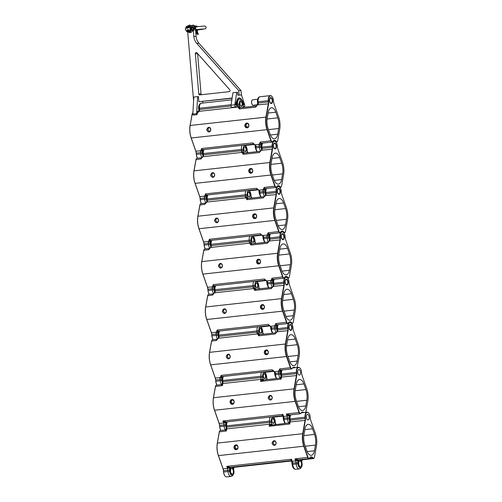<?xml version="1.0" encoding="UTF-8"?>
<svg xmlns="http://www.w3.org/2000/svg" width="502" height="502" viewBox="0 0 502 502"><rect width="100%" height="100%" fill="white"/><g stroke="black" fill="none" stroke-linecap="round" stroke-linejoin="round"><path stroke-width="0.75" d="M276.144 442.871C275.159 446.134 273.791 446.284 272.034 443.316C273.251 440.041 274.619 439.89 276.138 442.864L276.144 442.871M274.487 445.318C275.604 445.061 276.144 444.245 276.106 442.883C275.912 441.534 275.24 440.863 274.105 440.856C272.912 441.12 272.304 441.936 272.266 443.304C272.536 444.64 273.27 445.312 274.487 445.318L274.33 445.33M235.902 444.86C237.126 444.866 237.841 445.6 238.055 447.056C238.092 448.537 237.515 449.422 236.316 449.698C235.018 449.692 234.233 448.964 233.951 447.508C233.976 446.027 234.629 445.142 235.902 444.86L236.015 445.048C233.549 446.811 233.675 448.299 236.398 449.51C238.626 447.753 238.5 446.265 236.015 445.048L236.166 445.042M271.971 420.971A2.447 1.242 -96.3 0 1 272.272 419.063A2.447 1.242 -96.3 0 1 273.565 418.743A2.447 1.242 -96.3 0 1 274.462 420.927A2.447 1.242 -96.3 0 1 273.992 423.079A2.447 1.242 -96.3 0 1 272.705 422.991A2.447 1.242 -96.3 0 1 271.971 420.971M272.636 422.904A2.221 1.129 83.7 0 0 273.27 423.18A2.221 1.129 83.7 0 0 274.161 420.952A2.221 1.129 83.7 0 0 272.787 418.762A2.221 1.129 83.7 0 0 272.222 419.164M225.047 476.021A4.782 2.428 -96.3 0 1 224.978 475.946A4.782 2.428 -96.3 0 1 223.541 471.987L223.434 470.744A4.223 2.146 83.7 0 0 223.026 468.818L218.383 455.621A13.673 6.94 -96.3 0 1 217.071 449.378A13.673 6.94 -96.3 0 1 217.31 443.103L219.318 431.864A2.002 1.017 -96.3 0 1 219.525 431.218A2.002 1.017 -96.3 0 1 219.581 431.13M227.375 421.805A5.001 2.541 83.7 0 0 226.678 425.828L226.785 427.076L226.138 427.177L226.082 429.141L225.203 429.988L220.246 430.534A2.221 1.129 83.7 0 0 219.631 431.03A2.221 1.129 83.7 0 0 219.399 431.739L217.391 442.984A13.899 7.053 83.7 0 0 217.146 449.359A13.899 7.053 83.7 0 0 218.483 455.703L223.126 468.899A4.003 2.033 -96.3 0 1 223.509 470.725L223.616 471.968A5.001 2.541 83.7 0 0 225.122 476.109A5.001 2.541 83.7 0 0 226.709 476.9L231.089 476.417A5.001 2.541 -96.3 0 1 227.996 471.485L227.889 470.242A4.003 2.033 83.7 0 0 227.506 468.416L226.785 466.364L230.004 467.318A1.111 0.948 68.4 0 0 229.985 467.324L230.079 467.186M316.687 439.721A13.673 6.94 83.7 0 0 315.369 433.471L310.725 420.281A4.223 2.146 -96.3 0 1 310.324 418.348L310.217 417.106A4.782 2.428 83.7 0 0 308.78 413.146A4.782 2.428 83.7 0 0 306.27 412.977A4.782 2.428 83.7 0 0 305.348 417.187L305.454 418.43A4.223 2.146 -96.3 0 1 305.379 420.369L303.007 433.678A13.673 6.94 83.7 0 0 304.08 446.19L308.002 457.335A2.002 1.017 83.7 0 0 309.571 458A5.673 2.874 -96.3 0 1 312.991 457.943A2.002 1.017 83.7 0 0 314.227 457.874A2.002 1.017 83.7 0 0 314.44 457.234L316.442 445.989A13.673 6.94 83.7 0 0 316.687 439.721M304.909 445.261A11.671 5.924 -96.3 0 1 303.785 439.928A11.671 5.924 -96.3 0 1 303.992 434.575L305.003 428.896A8.365 4.242 -96.3 0 1 308.197 424.353A8.365 4.242 -96.3 0 1 312.564 428.777L314.547 434.406A11.671 5.924 -96.3 0 1 315.463 445.086L314.447 450.765A8.365 4.242 -96.3 0 1 311.259 455.314A8.365 4.242 -96.3 0 1 306.891 450.89L304.909 445.261M274.839 445.236L273.301 443.285C273.339 441.917 273.948 441.101 275.14 440.844M236.749 449.428L235.212 447.477C235.25 446.109 235.858 445.293 237.051 445.029M314.177 457.962A2.221 1.129 -96.3 0 1 314.126 458.069A2.221 1.129 -96.3 0 1 313.512 458.564A2.221 1.129 -96.3 0 1 312.752 458.144A5.447 2.761 83.7 0 0 310.889 457.127A5.447 2.761 83.7 0 0 309.464 458.2A2.221 1.129 -96.3 0 1 308.887 458.64A2.221 1.129 -96.3 0 1 307.726 457.46L303.798 446.316A13.899 7.053 -96.3 0 1 302.461 439.972A13.899 7.053 -96.3 0 1 302.712 433.596L305.084 420.287A4.003 2.033 83.7 0 0 305.153 418.455L305.047 417.206A5.001 2.541 -96.3 0 1 307.042 412.192A5.001 2.541 -96.3 0 1 308.636 412.983A5.001 2.541 -96.3 0 1 308.705 413.071M306.371 417.168A2.78 1.412 -96.3 0 1 307.481 414.382A2.78 1.412 -96.3 0 1 309.194 417.124A2.78 1.412 -96.3 0 1 308.084 419.91A2.78 1.412 -96.3 0 1 306.371 417.168M226.333 428.833L226.346 430.973L225.367 430.026M272.09 424.83A1.111 0.935 108.8 0 1 272.059 424.817L272.059 424.817A1.111 0.935 108.8 0 1 271.463 423.87A3.332 1.694 -96.3 0 1 272.209 424.447A4.336 2.203 83.7 0 0 272.511 424.78M272.404 424.855L269.197 426.261L271.463 423.87A5.334 2.705 -96.3 0 0 271.457 422.22L269.637 422.358L269.53 421.115A5.001 2.541 -96.3 0 1 270.22 417.087M289.748 421.856L289.761 423.995L288.782 423.054M290.752 460.61L291.536 459.242L291.907 461.595L291.568 461.15A1.111 1.054 172.6 0 0 290.62 460.497L290.752 460.61M233.411 469.056A5.334 2.705 -96.3 0 1 233.443 468.397L233.706 467.996L233.443 468.397A1.111 0.935 108.8 0 1 234.403 467.205L234.522 467.167M230.625 467.249A4.336 2.203 83.7 0 0 230.079 467.864A3.332 1.694 -96.3 0 1 229.439 468.466L226.785 466.364L291.536 459.242L292.258 461.294A4.003 2.033 -96.3 0 1 292.641 463.12L296.067 462.744A4.003 2.033 83.7 0 0 295.684 460.918L294.963 458.866L298.157 459.826A1.111 0.948 68.4 0 1 298.188 459.813A1.111 0.797 31.1 0 0 298.257 460.365A3.332 1.694 -96.3 0 1 297.617 460.962L294.963 458.866L308.002 457.335M301.589 461.551A5.334 2.705 -96.3 0 1 301.62 460.899L301.884 460.491L301.62 460.899A1.111 0.935 108.8 0 1 302.58 459.706L302.7 459.669M275.767 424.422A1.111 0.948 68.4 0 1 275.466 423.801L275.805 424.246M219.318 431.864L226.346 430.973L226.716 428.909L269.561 424.196A4.003 2.033 83.7 0 0 269.637 422.358L226.785 427.076A4.003 2.033 -96.3 0 1 226.716 428.909A1.337 0.577 -169.9 0 0 226.069 429.241A1.111 1.079 -1.6 0 1 225.247 430.063M271.406 424.987A1.111 0.54 67.9 0 1 270.722 424.328A1.337 0.577 -169.9 0 0 269.561 424.196L269.197 426.261L289.761 423.995L290.131 421.931L305.379 420.369M290.79 414.828A5.001 2.541 83.7 0 0 290.093 418.85L290.2 420.099A4.003 2.033 -96.3 0 1 290.131 421.931A1.337 0.577 -169.9 0 0 289.485 422.264A1.111 1.079 -1.6 0 1 288.663 423.086M229.709 470.06A5.334 2.705 -96.3 0 0 229.439 468.466A1.111 0.948 68.4 0 1 229.985 467.324L230.023 467.312A1.111 0.797 31.1 0 0 230.079 467.864M223.026 468.818L227.506 468.416A1.337 0.477 160.6 0 0 228.623 468.077A1.111 0.515 104.7 0 1 229.182 467.255M297.887 462.562A5.334 2.705 -96.3 0 0 297.617 460.962A1.111 0.948 68.4 0 1 298.157 459.826L298.257 459.688M291.568 461.15A1.337 0.477 160.6 0 0 292.258 461.294L295.684 460.918A1.337 0.477 160.6 0 0 296.801 460.572A1.111 0.515 104.7 0 1 297.36 459.757M272.253 397.496C271.268 400.759 269.9 400.91 268.143 397.942C269.361 394.666 270.735 394.516 272.253 397.49L272.253 397.496M270.597 399.943C271.714 399.686 272.253 398.87 272.216 397.509C272.021 396.16 271.35 395.488 270.214 395.482C269.022 395.745 268.413 396.561 268.375 397.929C268.645 399.266 269.379 399.937 270.597 399.943L270.44 399.956M232.012 399.485C233.235 399.492 233.951 400.226 234.164 401.682C234.202 403.162 233.625 404.047 232.426 404.323C231.133 404.317 230.343 403.589 230.06 402.133C230.085 400.652 230.738 399.768 232.012 399.485L232.125 399.674C229.659 401.437 229.784 402.924 232.508 404.135C234.735 402.378 234.61 400.891 232.125 399.674L232.282 399.667M263.324 376.117A2.447 1.242 -96.3 0 1 263.625 374.21A2.447 1.242 -96.3 0 1 264.918 373.896A2.447 1.242 -96.3 0 1 265.809 376.08A2.447 1.242 -96.3 0 1 265.338 378.232A2.447 1.242 -96.3 0 1 264.058 378.144A2.447 1.242 -96.3 0 1 263.324 376.117M263.983 378.056A2.221 1.129 83.7 0 0 264.617 378.326A2.221 1.129 83.7 0 0 265.508 376.098A2.221 1.129 83.7 0 0 264.134 373.908A2.221 1.129 83.7 0 0 263.575 374.316M220.987 430.452A4.782 2.428 -96.3 0 1 219.65 426.612L219.543 425.37A4.223 2.146 83.7 0 0 219.136 423.443L214.492 410.247A13.673 6.94 -96.3 0 1 213.181 404.003A13.673 6.94 -96.3 0 1 213.419 397.728L215.427 386.49A2.002 1.017 -96.3 0 1 215.634 385.843A2.002 1.017 -96.3 0 1 215.691 385.756M223.484 376.431A5.001 2.541 83.7 0 0 222.788 380.453L222.894 381.702L222.248 381.802L222.191 383.766L221.313 384.614L216.356 385.159A2.221 1.129 83.7 0 0 215.741 385.655A2.221 1.129 83.7 0 0 215.509 386.364L213.501 397.609A13.899 7.053 83.7 0 0 213.256 403.984A13.899 7.053 83.7 0 0 214.592 410.329L219.236 423.525A4.003 2.033 -96.3 0 1 219.625 425.351L219.732 426.593A5.001 2.541 83.7 0 0 221.005 430.446M305.8 412.33L307.795 401.136A13.673 6.94 83.7 0 0 308.033 394.867A13.673 6.94 83.7 0 0 306.722 388.623L302.078 375.427A4.223 2.146 -96.3 0 1 301.671 373.501L301.564 372.252A4.782 2.428 83.7 0 0 300.127 368.299A4.782 2.428 83.7 0 0 297.617 368.123A4.782 2.428 83.7 0 0 296.701 372.333L296.807 373.576A4.223 2.146 -96.3 0 1 296.732 375.515L294.36 388.824A13.673 6.94 83.7 0 0 295.433 401.343L299.355 412.487A2.002 1.017 83.7 0 0 300.924 413.152A5.673 2.874 -96.3 0 1 303.823 412.55M296.255 400.408A11.671 5.924 -96.3 0 1 295.138 395.08A11.671 5.924 -96.3 0 1 295.345 389.728L296.356 384.049A8.365 4.242 -96.3 0 1 299.55 379.499A8.365 4.242 -96.3 0 1 303.911 383.923L305.894 389.552A11.671 5.924 -96.3 0 1 306.81 400.238L305.8 405.917A8.365 4.242 -96.3 0 1 302.606 410.46A8.365 4.242 -96.3 0 1 298.238 406.043L296.255 400.408M270.948 399.862L269.411 397.91C269.448 396.542 270.057 395.727 271.249 395.469M232.859 404.054L231.322 402.102C231.359 400.734 231.968 399.918 233.16 399.655M303.371 412.6A5.447 2.761 83.7 0 0 302.235 412.274A5.447 2.761 83.7 0 0 300.811 413.347A2.221 1.129 -96.3 0 1 300.234 413.786A2.221 1.129 -96.3 0 1 299.073 412.613L295.151 401.468A13.899 7.053 -96.3 0 1 293.814 395.118A13.899 7.053 -96.3 0 1 294.059 388.749L296.431 375.44A4.003 2.033 83.7 0 0 296.5 373.601L296.393 372.358A5.001 2.541 -96.3 0 1 298.395 367.345A5.001 2.541 -96.3 0 1 299.983 368.135A5.001 2.541 -96.3 0 1 300.058 368.217M297.717 372.321A2.78 1.412 -96.3 0 1 298.828 369.535A2.78 1.412 -96.3 0 1 300.547 372.271A2.78 1.412 -96.3 0 1 299.437 375.057A2.78 1.412 -96.3 0 1 297.717 372.321M222.442 383.459L222.455 385.599L221.476 384.651M263.387 379.983L279.965 378.157L280.844 377.316L280.9 375.352L296.807 373.576M263.757 380.001L260.544 381.413L262.816 379.016A3.332 1.694 -96.3 0 1 263.556 379.594A4.336 2.203 83.7 0 0 263.864 379.932M281.095 377.008L281.114 379.148L280.135 378.201M219.543 425.37L224.005 424.868A4.003 2.033 83.7 0 0 223.616 423.042L222.894 420.99L226.095 421.95A1.111 0.948 68.4 0 1 226.12 421.944A1.111 0.797 31.1 0 0 226.195 422.489A3.332 1.694 -96.3 0 1 225.549 423.092L222.894 420.99L282.883 414.395L283.253 416.742L282.915 416.302A1.111 1.054 172.6 0 0 281.973 415.65L282.883 414.395L283.605 416.44A4.003 2.033 -96.3 0 1 283.988 418.266L287.42 417.89A4.003 2.033 83.7 0 0 287.031 416.064L286.316 414.018L289.535 414.966A1.111 0.948 68.4 0 0 289.51 414.972L289.61 414.834M267.114 379.575A1.111 0.948 68.4 0 1 266.813 378.954L267.152 379.393M290.15 414.897A4.336 2.203 83.7 0 0 289.61 415.512A3.332 1.694 -96.3 0 1 288.964 416.114L286.316 414.018L299.355 412.487M215.427 386.49L222.455 385.599L222.825 383.534L260.914 379.343A4.003 2.033 83.7 0 0 260.984 377.51L222.894 381.702A4.003 2.033 -96.3 0 1 222.825 383.534A1.337 0.577 -169.9 0 0 222.179 383.867A1.111 1.079 -1.6 0 1 221.357 384.689M263.638 380.177L263.462 379.976A1.111 0.935 108.8 0 1 263.406 379.964L263.406 379.964A1.111 0.935 108.8 0 1 262.816 379.016A5.334 2.705 -96.3 0 0 262.803 377.372L260.984 377.51L260.877 376.268A5.001 2.541 -96.3 0 1 261.567 372.239M262.753 380.133A1.111 0.54 67.9 0 1 262.069 379.474A1.337 0.577 -169.9 0 0 260.914 379.343L260.544 381.413L281.114 379.148L281.484 377.084L296.732 375.515M282.137 369.974A5.001 2.541 83.7 0 0 281.446 374.003L281.553 375.245A4.003 2.033 -96.3 0 1 281.484 377.084A1.337 0.577 -169.9 0 0 280.831 377.416A1.111 1.079 -1.6 0 1 280.016 378.238M225.818 424.686A5.334 2.705 -96.3 0 0 225.549 423.092A1.111 0.948 68.4 0 1 226.095 421.95L226.189 421.812M219.136 423.443L223.616 423.042A1.337 0.477 160.6 0 0 224.733 422.703A1.111 0.515 104.7 0 1 225.291 421.881M289.234 417.708A5.334 2.705 -96.3 0 0 288.964 416.114A1.111 0.948 68.4 0 1 289.51 414.972L289.547 414.959A1.111 0.797 31.1 0 0 289.61 415.512M282.915 416.302A1.337 0.477 160.6 0 0 283.605 416.44L287.031 416.064A1.337 0.477 160.6 0 0 288.148 415.725A1.111 0.515 104.7 0 1 288.706 414.903M266.211 349.938C267.428 349.944 268.137 350.672 268.344 352.115C268.388 353.59 267.811 354.468 266.625 354.745C265.332 354.738 264.548 354.01 264.272 352.567C264.297 351.093 264.949 350.22 266.211 349.938M266.625 354.745L266.7 354.55C268.915 352.812 268.79 351.337 266.324 350.126L266.324 350.126C263.876 351.877 264.002 353.352 266.7 354.55L266.549 354.563M230.261 356.313C229.282 359.557 227.921 359.702 226.182 356.759C227.393 353.508 228.749 353.358 230.261 356.307L230.261 356.313M228.617 358.742C229.721 358.484 230.261 357.681 230.223 356.326C230.029 354.989 229.37 354.318 228.234 354.318C227.055 354.575 226.446 355.385 226.415 356.74C226.678 358.07 227.412 358.735 228.617 358.742L228.46 358.754M259.434 330.743A2.447 1.242 -96.3 0 1 259.735 328.841A2.447 1.242 -96.3 0 1 261.027 328.521A2.447 1.242 -96.3 0 1 261.918 330.705A2.447 1.242 -96.3 0 1 261.448 332.857A2.447 1.242 -96.3 0 1 260.168 332.77A2.447 1.242 -96.3 0 1 259.434 330.743M260.092 332.682A2.221 1.129 83.7 0 0 260.726 332.952A2.221 1.129 83.7 0 0 261.617 330.724A2.221 1.129 83.7 0 0 260.243 328.534A2.221 1.129 83.7 0 0 259.685 328.942M288.951 327.467A2.999 1.525 -96.3 0 1 289.321 325.133A2.999 1.525 -96.3 0 1 290.909 324.738A2.999 1.525 -96.3 0 1 292.007 327.417A2.999 1.525 -96.3 0 1 291.43 330.065A2.999 1.525 -96.3 0 1 289.855 329.952A2.999 1.525 -96.3 0 1 288.951 327.467M289.779 329.864A2.78 1.412 83.7 0 0 290.595 330.228A2.78 1.412 83.7 0 0 291.706 327.442A2.78 1.412 83.7 0 0 289.987 324.7A2.78 1.412 83.7 0 0 289.271 325.233M297.146 367.483L299.142 356.288A13.673 6.94 83.7 0 0 299.387 350.019A13.673 6.94 83.7 0 0 298.069 343.77L293.425 330.58A4.223 2.146 -96.3 0 1 293.017 328.647L292.911 327.404A4.782 2.428 83.7 0 0 291.48 323.445A4.782 2.428 83.7 0 0 288.97 323.275A4.782 2.428 83.7 0 0 288.048 327.486L288.154 328.728A4.223 2.146 -96.3 0 1 288.079 330.667L285.707 343.977A13.673 6.94 83.7 0 0 286.78 356.489L290.702 367.633A2.002 1.017 83.7 0 0 292.271 368.299A5.673 2.874 -96.3 0 1 295.17 367.696M217.096 385.078A4.782 2.428 -96.3 0 1 215.76 381.238L215.653 379.995A4.223 2.146 83.7 0 0 215.251 378.069L210.608 364.872A13.673 6.94 -96.3 0 1 209.29 358.629A13.673 6.94 -96.3 0 1 209.535 352.354L211.537 341.115A2.002 1.017 -96.3 0 1 211.75 340.469A2.002 1.017 -96.3 0 1 211.8 340.381M219.594 331.056A5.001 2.541 83.7 0 0 218.897 335.079L219.004 336.327A4.003 2.033 -96.3 0 1 219.01 337.557L216.475 340.456A2.221 1.129 -96.3 0 1 217.322 339.252L212.465 339.785A2.221 1.129 83.7 0 0 211.85 340.281A2.221 1.129 83.7 0 0 211.618 340.99L209.616 352.235A13.899 7.053 83.7 0 0 209.365 358.61A13.899 7.053 83.7 0 0 210.702 364.954L215.345 378.15A4.003 2.033 -96.3 0 1 215.734 379.976L215.841 381.219A5.001 2.541 83.7 0 0 217.115 385.072M287.608 355.56A11.671 5.924 -96.3 0 1 286.485 350.227A11.671 5.924 -96.3 0 1 286.692 344.874L287.702 339.195A8.365 4.242 -96.3 0 1 290.896 334.652A8.365 4.242 -96.3 0 1 295.264 339.076L297.24 344.705A11.671 5.924 -96.3 0 1 298.157 355.385L297.146 361.063A8.365 4.242 -96.3 0 1 293.952 365.613A8.365 4.242 -96.3 0 1 289.591 361.189L287.608 355.56M267.058 354.475L265.533 352.536C265.571 351.174 266.179 350.365 267.359 350.107M228.968 358.66L227.45 356.721C227.481 355.366 228.09 354.556 229.27 354.299M294.718 367.746A5.447 2.761 83.7 0 0 293.582 367.426A5.447 2.761 83.7 0 0 292.164 368.499A2.221 1.129 -96.3 0 1 291.58 368.939A2.221 1.129 -96.3 0 1 290.42 367.759L286.498 356.615A13.899 7.053 -96.3 0 1 285.161 350.271A13.899 7.053 -96.3 0 1 285.406 343.895L287.778 330.586A4.003 2.033 83.7 0 0 287.853 328.754L287.746 327.505A5.001 2.541 -96.3 0 1 289.742 322.491A5.001 2.541 -96.3 0 1 291.336 323.282A5.001 2.541 -96.3 0 1 291.405 323.37M280.198 370.915A1.337 0.671 179 0 1 278.51 371.198L279.758 368.932L280.317 371.26L278.56 371.813L278.51 371.198L274.293 371.756L273.364 370.947A2.221 1.129 -96.3 0 1 273.301 370.947L272.14 369.773L275.134 372.189L274.45 372.095L274.795 374.768L276.225 378.571M263.519 334.169L262.922 333.579A5.334 2.705 -96.3 0 1 262.653 331.935L262.546 330.692A3.671 1.864 83.7 0 0 260.362 327.072A3.671 1.864 83.7 0 0 258.812 330.755L258.919 331.998A5.334 2.705 -96.3 0 1 258.925 333.642L258.75 335.807L257.099 333.372A4.003 2.033 83.7 0 0 257.093 332.136L256.986 330.893A5.001 2.541 -96.3 0 1 257.683 326.865M278.246 324.599A5.001 2.541 83.7 0 0 277.556 328.628L277.662 329.87A4.003 2.033 -96.3 0 1 277.669 331.107L275.127 334.006L276.922 331.734A1.337 0.326 -153.8 0 1 277.462 331.722L288.079 330.667M219.907 378.263L221.1 375.389L221.658 377.717L219.907 378.263A4.003 2.033 83.7 0 1 220.114 379.493L215.653 379.995M211.537 341.115L216.475 340.456L217.322 339.252A2.221 1.129 -96.3 0 1 217.379 339.245M263.155 333.912L262.653 331.935M262.195 334.313A4.336 2.203 83.7 0 0 262.282 334.181A3.332 1.694 -96.3 0 1 262.922 333.579L263.073 333.378M259.973 334.558A4.336 2.203 83.7 0 1 259.666 334.219A3.332 1.694 -96.3 0 0 258.925 333.642A1.337 0.408 -175.4 0 0 257.099 333.372M258.869 333.981A1.337 0.766 171 0 0 257.149 333.955L218.809 338.172A1.337 0.326 -153.8 0 0 218.263 338.185L217.397 339.226M277.669 331.107A1.337 0.408 -175.4 0 0 277.016 331.402L276.922 331.734M219.01 337.557A1.337 0.408 -175.4 0 0 218.364 337.852L218.263 338.185M221.545 377.366A1.337 0.671 179 0 1 219.857 377.655L215.251 378.069M274.293 371.756L274.45 372.095M262.32 304.563C263.537 304.57 264.247 305.298 264.46 306.741C264.498 308.215 263.92 309.094 262.734 309.37C261.448 309.364 260.663 308.636 260.381 307.193C260.412 305.718 261.059 304.846 262.32 304.563M262.734 309.37L262.81 309.176C265.025 307.437 264.899 305.963 262.433 304.752L262.433 304.752C259.986 306.502 260.111 307.977 262.81 309.176L262.659 309.188M226.371 310.939C225.392 314.183 224.03 314.327 222.292 311.384C223.503 308.134 224.858 307.983 226.371 310.933L226.371 310.939M224.727 313.367C225.831 313.11 226.371 312.307 226.333 310.951C226.138 309.615 225.48 308.943 224.344 308.943C223.164 309.201 222.555 310.01 222.524 311.365C222.788 312.696 223.522 313.361 224.727 313.367L224.57 313.38M255.543 285.368A2.447 1.242 -96.3 0 1 255.844 283.467A2.447 1.242 -96.3 0 1 257.137 283.147A2.447 1.242 -96.3 0 1 258.034 285.331A2.447 1.242 -96.3 0 1 257.564 287.483A2.447 1.242 -96.3 0 1 256.277 287.395A2.447 1.242 -96.3 0 1 255.543 285.368M256.202 287.307A2.221 1.129 83.7 0 0 256.842 287.577A2.221 1.129 83.7 0 0 257.727 285.349A2.221 1.129 83.7 0 0 256.353 283.159A2.221 1.129 83.7 0 0 255.794 283.567M285.061 282.093A2.999 1.525 -96.3 0 1 285.431 279.758A2.999 1.525 -96.3 0 1 287.018 279.363A2.999 1.525 -96.3 0 1 288.117 282.042A2.999 1.525 -96.3 0 1 287.539 284.69A2.999 1.525 -96.3 0 1 285.964 284.578A2.999 1.525 -96.3 0 1 285.061 282.093M285.889 284.49A2.78 1.412 83.7 0 0 286.705 284.854A2.78 1.412 83.7 0 0 287.815 282.068A2.78 1.412 83.7 0 0 286.096 279.325A2.78 1.412 83.7 0 0 285.381 279.859M295.496 304.645A13.673 6.94 83.7 0 0 294.178 298.395L289.535 285.205A4.223 2.146 -96.3 0 1 289.133 283.272L289.026 282.03A4.782 2.428 83.7 0 0 287.59 278.07A4.782 2.428 83.7 0 0 285.08 277.901A4.782 2.428 83.7 0 0 284.157 282.111L284.264 283.354A4.223 2.146 -96.3 0 1 284.188 285.293L281.817 298.602A13.673 6.94 83.7 0 0 282.89 311.114L286.811 322.259A2.002 1.017 83.7 0 0 288.38 322.924A5.673 2.874 -96.3 0 1 291.8 322.868A2.002 1.017 83.7 0 0 293.036 322.799A2.002 1.017 83.7 0 0 293.25 322.158L295.251 310.914A13.673 6.94 83.7 0 0 295.496 304.645M213.206 339.703A4.782 2.428 -96.3 0 1 211.869 335.863L211.762 334.621A4.223 2.146 83.7 0 0 211.361 332.694L206.717 319.498A13.673 6.94 -96.3 0 1 205.4 313.254A13.673 6.94 -96.3 0 1 205.644 306.979L207.646 295.741A2.002 1.017 -96.3 0 1 207.859 295.094A2.002 1.017 -96.3 0 1 207.91 295.007M215.703 285.682A5.001 2.541 83.7 0 0 215.013 289.704L215.12 290.953A4.003 2.033 -96.3 0 1 215.12 292.183L212.584 295.082A2.221 1.129 -96.3 0 1 213.432 293.877L208.575 294.41A2.221 1.129 83.7 0 0 207.96 294.906A2.221 1.129 83.7 0 0 207.728 295.615L205.726 306.86A13.899 7.053 83.7 0 0 205.475 313.235A13.899 7.053 83.7 0 0 206.811 319.579L211.455 332.776A4.003 2.033 -96.3 0 1 211.844 334.602L211.951 335.844A5.001 2.541 83.7 0 0 213.224 339.697M283.718 310.186A11.671 5.924 -96.3 0 1 282.595 304.852A11.671 5.924 -96.3 0 1 282.802 299.499L283.812 293.821A8.365 4.242 -96.3 0 1 287.006 289.277A8.365 4.242 -96.3 0 1 291.373 293.701L293.356 299.33A11.671 5.924 -96.3 0 1 294.272 310.01L293.256 315.689A8.365 4.242 -96.3 0 1 290.062 320.238A8.365 4.242 -96.3 0 1 285.701 315.814L283.718 310.186M263.167 309.1L261.649 307.161C261.68 305.8 262.289 304.99 263.468 304.733M225.078 313.286L223.559 311.347C223.591 309.991 224.199 309.182 225.379 308.925M292.986 322.886A2.221 1.129 -96.3 0 1 292.936 322.993A2.221 1.129 -96.3 0 1 292.321 323.489A2.221 1.129 -96.3 0 1 291.562 323.068A5.447 2.761 83.7 0 0 289.692 322.052A5.447 2.761 83.7 0 0 288.273 323.125A2.221 1.129 -96.3 0 1 287.69 323.564A2.221 1.129 -96.3 0 1 286.529 322.384L282.607 311.24A13.899 7.053 -96.3 0 1 281.271 304.896A13.899 7.053 -96.3 0 1 281.515 298.521L283.887 285.211A4.003 2.033 83.7 0 0 283.963 283.379L283.856 282.13A5.001 2.541 -96.3 0 1 285.851 277.117A5.001 2.541 -96.3 0 1 287.445 277.907A5.001 2.541 -96.3 0 1 287.514 277.995M276.307 325.541A1.337 0.671 179 0 1 274.619 325.823L275.868 323.558L276.426 325.886L274.669 326.438L274.619 325.823L270.402 326.382L269.474 325.572A2.221 1.129 -96.3 0 1 269.411 325.572L268.25 324.399L271.243 326.815L270.559 326.72L270.904 329.394L272.335 333.196M259.628 288.794L259.032 288.204A5.334 2.705 -96.3 0 1 258.762 286.56L258.655 285.318A3.671 1.864 83.7 0 0 256.472 281.697A3.671 1.864 83.7 0 0 254.922 285.381L255.029 286.623A5.334 2.705 -96.3 0 1 255.035 288.267L254.859 290.432L253.209 287.997A4.003 2.033 83.7 0 0 253.203 286.761L253.096 285.519A5.001 2.541 -96.3 0 1 253.792 281.49M274.356 279.225A5.001 2.541 83.7 0 0 273.665 283.253L273.772 284.496A4.003 2.033 -96.3 0 1 273.778 285.732L271.237 288.631L273.032 286.36A1.337 0.326 -153.8 0 1 273.571 286.347L284.188 285.293M216.017 332.889L217.209 330.015L217.768 332.343L216.017 332.889A4.003 2.033 83.7 0 1 216.224 334.119L211.762 334.621M207.646 295.741L212.584 295.082L213.432 293.877A2.221 1.129 -96.3 0 1 213.488 293.871M259.264 288.537L258.762 286.56M258.304 288.939A4.336 2.203 83.7 0 0 258.392 288.807A3.332 1.694 -96.3 0 1 259.032 288.204L259.183 288.004M256.083 289.183A4.336 2.203 83.7 0 1 255.775 288.845A3.332 1.694 -96.3 0 0 255.035 288.267A1.337 0.408 -175.4 0 0 253.209 287.997M254.978 288.606A1.337 0.766 171 0 0 253.259 288.581L214.919 292.798A1.337 0.326 -153.8 0 0 214.373 292.81L213.507 293.852M273.778 285.732A1.337 0.408 -175.4 0 0 273.132 286.027L273.032 286.36M215.12 292.183A1.337 0.408 -175.4 0 0 214.473 292.478L214.373 292.81M217.655 331.991A1.337 0.671 179 0 1 215.967 332.28L211.361 332.694M270.402 326.382L270.559 326.72M258.43 259.189C259.647 259.195 260.356 259.923 260.569 261.373C260.607 262.841 260.03 263.719 258.844 263.996C257.557 263.989 256.773 263.261 256.491 261.818C256.522 260.343 257.168 259.471 258.43 259.189M258.844 263.996L258.925 263.801C261.134 262.063 261.009 260.588 258.543 259.377L258.543 259.377C256.095 261.128 256.221 262.602 258.925 263.801L258.768 263.814M222.48 265.564C221.501 268.808 220.14 268.959 218.401 266.01C219.612 262.759 220.968 262.609 222.48 265.558L222.48 265.564M220.836 267.993C221.947 267.735 222.48 266.932 222.442 265.577C222.248 264.24 221.589 263.569 220.453 263.569C219.274 263.826 218.665 264.636 218.634 265.991C218.897 267.321 219.631 267.993 220.836 267.993L220.679 268.005M251.653 239.994A2.447 1.242 -96.3 0 1 251.954 238.092A2.447 1.242 -96.3 0 1 253.246 237.772A2.447 1.242 -96.3 0 1 254.144 239.956A2.447 1.242 -96.3 0 1 253.673 242.108A2.447 1.242 -96.3 0 1 252.387 242.02A2.447 1.242 -96.3 0 1 251.653 239.994M252.311 241.933A2.221 1.129 83.7 0 0 252.952 242.202A2.221 1.129 83.7 0 0 253.836 239.975A2.221 1.129 83.7 0 0 252.462 237.785A2.221 1.129 83.7 0 0 251.904 238.193M281.17 236.718A2.999 1.525 -96.3 0 1 281.547 234.384A2.999 1.525 -96.3 0 1 283.128 233.988A2.999 1.525 -96.3 0 1 284.226 236.668A2.999 1.525 -96.3 0 1 283.649 239.316A2.999 1.525 -96.3 0 1 282.074 239.203A2.999 1.525 -96.3 0 1 281.17 236.718M282.005 239.115A2.78 1.412 83.7 0 0 282.814 239.479A2.78 1.412 83.7 0 0 283.925 236.693A2.78 1.412 83.7 0 0 282.206 233.951A2.78 1.412 83.7 0 0 281.49 234.484M291.606 259.27A13.673 6.94 83.7 0 0 290.288 253.021L285.644 239.83A4.223 2.146 -96.3 0 1 285.243 237.898L285.136 236.655A4.782 2.428 83.7 0 0 283.699 232.696A4.782 2.428 83.7 0 0 281.189 232.526A4.782 2.428 83.7 0 0 280.267 236.737L280.373 237.979A4.223 2.146 -96.3 0 1 280.298 239.918L277.926 253.228A13.673 6.94 83.7 0 0 278.999 265.74L282.921 276.891A2.002 1.017 83.7 0 0 284.49 277.55A5.673 2.874 -96.3 0 1 287.91 277.493A2.002 1.017 83.7 0 0 289.146 277.424A2.002 1.017 83.7 0 0 289.359 276.784L291.361 265.539A13.673 6.94 83.7 0 0 291.606 259.27M209.315 294.329A4.782 2.428 -96.3 0 1 207.979 290.489L207.872 289.246A4.223 2.146 83.7 0 0 207.47 287.32L202.827 274.123A13.673 6.94 -96.3 0 1 201.509 267.88A13.673 6.94 -96.3 0 1 201.754 261.605L203.756 250.366A2.002 1.017 -96.3 0 1 203.969 249.72A2.002 1.017 -96.3 0 1 204.019 249.632M211.813 240.307A5.001 2.541 83.7 0 0 211.122 244.33L211.229 245.578A4.003 2.033 -96.3 0 1 211.235 246.808L208.694 249.707A2.221 1.129 -96.3 0 1 209.541 248.503L204.684 249.036A2.221 1.129 83.7 0 0 204.069 249.532A2.221 1.129 83.7 0 0 203.837 250.241L201.835 261.486A13.899 7.053 83.7 0 0 201.584 267.861A13.899 7.053 83.7 0 0 202.921 274.205L207.564 287.401A4.003 2.033 -96.3 0 1 207.953 289.227L208.06 290.47A5.001 2.541 83.7 0 0 209.334 294.323M279.827 264.811A11.671 5.924 -96.3 0 1 278.704 259.478A11.671 5.924 -96.3 0 1 278.911 254.125L279.921 248.446A8.365 4.242 -96.3 0 1 283.115 243.903A8.365 4.242 -96.3 0 1 287.483 248.327L289.466 253.956A11.671 5.924 -96.3 0 1 290.382 264.636L289.365 270.314A8.365 4.242 -96.3 0 1 286.178 274.864A8.365 4.242 -96.3 0 1 281.81 270.44L279.827 264.811M259.277 263.726L257.758 261.787C257.79 260.425 258.398 259.616 259.578 259.358M221.187 267.911L219.669 265.972C219.7 264.617 220.309 263.807 221.489 263.55M289.096 277.512A2.221 1.129 -96.3 0 1 289.045 277.619A2.221 1.129 -96.3 0 1 288.43 278.114A2.221 1.129 -96.3 0 1 287.671 277.694A5.447 2.761 83.7 0 0 285.801 276.677A5.447 2.761 83.7 0 0 284.383 277.75A2.221 1.129 -96.3 0 1 283.799 278.19A2.221 1.129 -96.3 0 1 282.639 277.01L278.717 265.865A13.899 7.053 -96.3 0 1 277.38 259.521A13.899 7.053 -96.3 0 1 277.631 253.146L279.997 239.837A4.003 2.033 83.7 0 0 280.072 238.004L279.965 236.756A5.001 2.541 -96.3 0 1 281.961 231.742A5.001 2.541 -96.3 0 1 283.555 232.533A5.001 2.541 -96.3 0 1 283.624 232.621M265.577 280.191A2.221 1.129 -96.3 0 1 265.52 280.198L264.359 279.024L267.353 281.44L266.669 281.346L267.014 284.019L268.445 287.822M270.785 281.064L271.977 278.183L272.536 280.511L270.785 281.064A4.003 2.033 83.7 0 1 270.986 282.293L267.56 282.67L267.666 283.912L271.093 283.536L270.986 282.293L272.799 282.155M255.738 243.42L255.148 242.83A5.334 2.705 -96.3 0 1 254.872 241.186L254.765 239.943A3.671 1.864 83.7 0 0 252.581 236.323A3.671 1.864 83.7 0 0 251.031 240.006L251.138 241.249A5.334 2.705 -96.3 0 1 251.144 242.893L250.969 245.058L249.318 242.623A4.003 2.033 83.7 0 0 249.312 241.387L249.205 240.144A5.001 2.541 -96.3 0 1 249.902 236.116M270.465 233.85A5.001 2.541 83.7 0 0 269.775 237.879L269.881 239.121A4.003 2.033 -96.3 0 1 269.888 240.358L267.346 243.257L269.141 240.985A1.337 0.326 -153.8 0 1 269.681 240.973L280.298 239.918M212.126 287.514L213.319 284.64L213.877 286.968L212.126 287.514A4.003 2.033 83.7 0 1 212.333 288.744L207.872 289.246M203.756 250.366L208.694 249.707L209.541 248.503A2.221 1.129 -96.3 0 1 209.598 248.496M255.38 243.163L254.872 241.186M254.42 243.564A4.336 2.203 83.7 0 0 254.501 243.432A3.332 1.694 -96.3 0 1 255.148 242.83L255.298 242.629M252.192 243.809A4.336 2.203 83.7 0 1 251.885 243.47A3.332 1.694 -96.3 0 0 251.144 242.893A1.337 0.408 -175.4 0 0 249.318 242.623M251.088 243.232A1.337 0.766 171 0 0 249.375 243.206L211.028 247.423A1.337 0.326 -153.8 0 0 210.482 247.436L209.616 248.477M269.888 240.358A1.337 0.408 -175.4 0 0 269.241 240.653L269.141 240.985M211.235 246.808A1.337 0.408 -175.4 0 0 210.583 247.103L210.482 247.436M213.764 286.623A1.337 0.671 179 0 1 212.076 286.906L207.47 287.32M272.423 280.166A1.337 0.671 179 0 1 270.729 280.449L267.045 280.856L266.512 281.007L266.669 281.346M254.545 213.814C255.756 213.821 256.466 214.549 256.679 215.998C256.717 217.466 256.139 218.345 254.953 218.621C253.667 218.615 252.882 217.887 252.6 216.444C252.631 214.969 253.278 214.097 254.545 213.814M254.953 218.621L255.035 218.426C257.25 216.688 257.124 215.214 254.652 214.003L254.652 214.003C252.205 215.753 252.33 217.228 255.035 218.426L254.878 218.439M218.59 220.19C217.611 223.434 216.249 223.585 214.511 220.635C215.722 217.385 217.077 217.234 218.59 220.183L218.59 220.19M216.946 222.618C218.056 222.361 218.59 221.558 218.552 220.202C218.357 218.866 217.699 218.194 216.563 218.194C215.383 218.452 214.774 219.261 214.743 220.616C215.007 221.947 215.741 222.618 216.946 222.618L216.789 222.631M247.762 194.619A2.447 1.242 -96.3 0 1 248.063 192.718A2.447 1.242 -96.3 0 1 249.356 192.398A2.447 1.242 -96.3 0 1 250.253 194.581A2.447 1.242 -96.3 0 1 249.783 196.734A2.447 1.242 -96.3 0 1 248.496 196.646A2.447 1.242 -96.3 0 1 247.762 194.619M248.421 196.558A2.221 1.129 83.7 0 0 249.061 196.834A2.221 1.129 83.7 0 0 249.946 194.6A2.221 1.129 83.7 0 0 248.572 192.41A2.221 1.129 83.7 0 0 248.013 192.818M277.28 191.344A2.999 1.525 -96.3 0 1 277.656 189.009A2.999 1.525 -96.3 0 1 279.237 188.614A2.999 1.525 -96.3 0 1 280.336 191.293A2.999 1.525 -96.3 0 1 279.758 193.941A2.999 1.525 -96.3 0 1 278.183 193.828A2.999 1.525 -96.3 0 1 277.28 191.344M278.114 193.741A2.78 1.412 83.7 0 0 278.924 194.105A2.78 1.412 83.7 0 0 280.034 191.318A2.78 1.412 83.7 0 0 278.315 188.583A2.78 1.412 83.7 0 0 277.6 189.11M287.715 213.896A13.673 6.94 83.7 0 0 286.397 207.646L281.754 194.456A4.223 2.146 -96.3 0 1 281.352 192.523L281.245 191.281A4.782 2.428 83.7 0 0 279.809 187.321A4.782 2.428 83.7 0 0 277.299 187.152A4.782 2.428 83.7 0 0 276.376 191.362L276.483 192.605A4.223 2.146 -96.3 0 1 276.407 194.544L274.036 207.853A13.673 6.94 83.7 0 0 275.109 220.365L279.03 231.516A2.002 1.017 83.7 0 0 280.599 232.175A5.673 2.874 -96.3 0 1 284.019 232.119A2.002 1.017 83.7 0 0 285.255 232.049A2.002 1.017 83.7 0 0 285.469 231.409L287.47 220.165A13.673 6.94 83.7 0 0 287.715 213.896M205.425 248.954A4.782 2.428 -96.3 0 1 204.094 245.114L203.988 243.872A4.223 2.146 83.7 0 0 203.58 241.945L198.936 228.749A13.673 6.94 -96.3 0 1 197.619 222.505A13.673 6.94 -96.3 0 1 197.863 216.23L199.865 204.992A2.002 1.017 -96.3 0 1 200.078 204.345A2.002 1.017 -96.3 0 1 200.129 204.258M207.922 194.933A5.001 2.541 83.7 0 0 207.232 198.955L207.339 200.204A4.003 2.033 -96.3 0 1 207.345 201.434L204.803 204.333A2.221 1.129 -96.3 0 1 205.651 203.128L200.794 203.661A2.221 1.129 83.7 0 0 200.179 204.157A2.221 1.129 83.7 0 0 199.947 204.866L197.945 216.111A13.899 7.053 83.7 0 0 197.7 222.486A13.899 7.053 83.7 0 0 199.037 228.83L203.68 242.027A4.003 2.033 -96.3 0 1 204.063 243.853L204.17 245.095A5.001 2.541 83.7 0 0 205.443 248.948M275.937 219.437A11.671 5.924 -96.3 0 1 274.814 214.103A11.671 5.924 -96.3 0 1 275.021 208.75L276.031 203.072A8.365 4.242 -96.3 0 1 279.225 198.528A8.365 4.242 -96.3 0 1 283.592 202.952L285.575 208.581A11.671 5.924 -96.3 0 1 286.491 219.261L285.475 224.94A8.365 4.242 -96.3 0 1 282.287 229.489A8.365 4.242 -96.3 0 1 277.92 225.065L275.937 219.437M255.386 218.351L253.868 216.412C253.899 215.051 254.508 214.241 255.687 213.984M217.297 222.537L215.778 220.604C215.81 219.242 216.418 218.433 217.604 218.175M285.205 232.137A2.221 1.129 -96.3 0 1 285.155 232.244A2.221 1.129 -96.3 0 1 284.54 232.74A2.221 1.129 -96.3 0 1 283.781 232.319A5.447 2.761 83.7 0 0 281.917 231.303A5.447 2.761 83.7 0 0 280.492 232.376A2.221 1.129 -96.3 0 1 279.915 232.815A2.221 1.129 -96.3 0 1 278.754 231.635L274.826 220.491A13.899 7.053 -96.3 0 1 273.49 214.147A13.899 7.053 -96.3 0 1 273.741 207.772L276.113 194.462A4.003 2.033 83.7 0 0 276.182 192.63L276.075 191.381A5.001 2.541 -96.3 0 1 278.07 186.367A5.001 2.541 -96.3 0 1 279.664 187.158A5.001 2.541 -96.3 0 1 279.733 187.246M261.711 234.829L210.589 240.439A2.221 1.129 83.7 0 1 209.428 239.266L209.993 241.594L208.236 242.14L209.428 239.266L260.469 233.65A2.221 1.129 -96.3 0 0 261.63 234.823A2.221 1.129 -96.3 0 0 261.686 234.817L263.462 236.065L262.784 235.971L263.123 238.645L264.554 242.447M266.895 235.689L268.087 232.809L268.645 235.137L266.895 235.689A4.003 2.033 83.7 0 1 267.095 236.919L263.669 237.295L263.776 238.538L267.202 238.161L267.095 236.919L268.909 236.781M251.847 198.045L251.257 197.455A5.334 2.705 -96.3 0 1 250.981 195.811L250.874 194.569A3.671 1.864 83.7 0 0 248.691 190.948A3.671 1.864 83.7 0 0 247.141 194.632L247.248 195.874A5.334 2.705 -96.3 0 1 247.254 197.518L247.078 199.683L245.428 197.248A4.003 2.033 83.7 0 0 245.422 196.012L245.315 194.77A5.001 2.541 -96.3 0 1 246.011 190.741M266.575 188.476A5.001 2.541 83.7 0 0 265.884 192.504L265.991 193.747A4.003 2.033 -96.3 0 1 265.997 194.983L264.378 196.652A2.221 1.129 -96.3 0 0 264.309 196.671L247.932 198.472A2.221 1.129 83.7 0 0 247.078 199.683L263.456 197.882A2.221 1.129 -96.3 0 1 264.309 196.671L264.385 196.646M199.865 204.992L204.803 204.333L206.598 202.061A1.337 0.326 -153.8 0 1 207.138 202.049L245.484 197.832A1.337 0.766 171 0 1 247.197 197.857M251.489 197.788L250.981 195.811M250.529 198.19A4.336 2.203 83.7 0 0 250.611 198.058A3.332 1.694 -96.3 0 1 251.257 197.455L251.408 197.255M248.302 198.434A4.336 2.203 83.7 0 1 247.994 198.095A3.332 1.694 -96.3 0 0 247.254 197.518A1.337 0.408 -175.4 0 0 245.428 197.248M265.997 194.983A1.337 0.408 -175.4 0 0 265.351 195.278L264.378 196.652M276.407 194.544L265.79 195.598A1.337 0.326 -153.8 0 0 265.251 195.611M207.345 201.434A1.337 0.408 -175.4 0 0 206.692 201.729L206.598 202.061M209.874 241.249A1.337 0.671 179 0 1 208.186 241.531L203.58 241.945M268.532 234.792A1.337 0.671 179 0 1 266.844 235.074L263.155 235.482L262.621 235.633L262.784 235.971M250.655 168.44C251.866 168.446 252.575 169.174 252.788 170.624C252.826 172.092 252.249 172.97 251.063 173.246C249.776 173.24 248.992 172.512 248.71 171.069C248.741 169.594 249.387 168.722 250.655 168.44M251.063 173.246L251.144 173.052C253.359 171.314 253.234 169.839 250.768 168.628L250.762 168.628C248.314 170.379 248.44 171.853 251.144 173.052L250.987 173.064M214.699 174.815C213.72 178.059 212.365 178.21 210.62 175.261C211.831 172.01 213.187 171.86 214.699 174.809L214.699 174.815M213.055 177.244C214.166 176.986 214.699 176.183 214.661 174.828C214.473 173.491 213.808 172.826 212.672 172.82C211.493 173.077 210.89 173.887 210.853 175.242C211.116 176.572 211.85 177.244 213.055 177.244L212.898 177.256M243.872 149.245A2.447 1.242 -96.3 0 1 244.173 147.343A2.447 1.242 -96.3 0 1 245.465 147.023A2.447 1.242 -96.3 0 1 246.363 149.207A2.447 1.242 -96.3 0 1 245.892 151.359A2.447 1.242 -96.3 0 1 244.606 151.271A2.447 1.242 -96.3 0 1 243.872 149.245M244.537 151.184A2.221 1.129 83.7 0 0 245.171 151.46A2.221 1.129 83.7 0 0 246.055 149.226A2.221 1.129 83.7 0 0 244.681 147.036A2.221 1.129 83.7 0 0 244.123 147.444M273.395 145.969A2.999 1.525 -96.3 0 1 273.766 143.635A2.999 1.525 -96.3 0 1 275.347 143.239A2.999 1.525 -96.3 0 1 276.451 145.919A2.999 1.525 -96.3 0 1 275.868 148.567A2.999 1.525 -96.3 0 1 274.293 148.454A2.999 1.525 -96.3 0 1 273.395 145.969M274.224 148.366A2.78 1.412 83.7 0 0 275.033 148.73A2.78 1.412 83.7 0 0 276.144 145.944A2.78 1.412 83.7 0 0 274.425 143.208A2.78 1.412 83.7 0 0 273.709 143.735M283.825 168.521A13.673 6.94 83.7 0 0 282.513 162.272L277.87 149.081A4.223 2.146 -96.3 0 1 277.462 147.149L277.355 145.906A4.782 2.428 83.7 0 0 275.918 141.953A4.782 2.428 83.7 0 0 273.408 141.777A4.782 2.428 83.7 0 0 272.486 145.988L272.592 147.23A4.223 2.146 -96.3 0 1 272.517 149.169L270.151 162.479A13.673 6.94 83.7 0 0 271.218 174.991L275.146 186.142A2.002 1.017 83.7 0 0 276.709 186.8A5.673 2.874 -96.3 0 1 280.129 186.744A2.002 1.017 83.7 0 0 281.371 186.675A2.002 1.017 83.7 0 0 281.578 186.035L283.586 174.79A13.673 6.94 83.7 0 0 283.825 168.521M201.534 203.58A4.782 2.428 -96.3 0 1 200.204 199.74L200.097 198.497A4.223 2.146 83.7 0 0 199.689 196.571L195.046 183.374A13.673 6.94 -96.3 0 1 193.728 177.131A13.673 6.94 -96.3 0 1 193.973 170.856L195.975 159.617A2.002 1.017 -96.3 0 1 196.188 158.977A2.002 1.017 -96.3 0 1 196.238 158.883M204.032 149.558A5.001 2.541 83.7 0 0 203.341 153.581L203.448 154.829A4.003 2.033 -96.3 0 1 203.454 156.059L200.913 158.958A2.221 1.129 -96.3 0 1 201.76 157.754L196.903 158.287A2.221 1.129 83.7 0 0 196.295 158.783A2.221 1.129 83.7 0 0 196.056 159.492L194.054 170.736A13.899 7.053 83.7 0 0 193.81 177.112A13.899 7.053 83.7 0 0 195.146 183.456L199.79 196.652A4.003 2.033 -96.3 0 1 200.172 198.478L200.279 199.721A5.001 2.541 83.7 0 0 201.553 203.574M272.046 174.062A11.671 5.924 -96.3 0 1 270.923 168.728A11.671 5.924 -96.3 0 1 271.13 163.376L272.14 157.697A8.365 4.242 -96.3 0 1 275.334 153.154A8.365 4.242 -96.3 0 1 279.702 157.578L281.685 163.206A11.671 5.924 -96.3 0 1 282.601 173.887L281.591 179.565A8.365 4.242 -96.3 0 1 278.397 184.115A8.365 4.242 -96.3 0 1 274.029 179.691L272.046 174.062M251.496 172.977L249.977 171.038C250.009 169.676 250.617 168.867 251.797 168.609M213.413 177.168L211.888 175.229C211.919 173.868 212.528 173.058 213.714 172.801M281.315 186.763A2.221 1.129 -96.3 0 1 281.264 186.869A2.221 1.129 -96.3 0 1 280.649 187.365A2.221 1.129 -96.3 0 1 279.89 186.945A5.447 2.761 83.7 0 0 278.026 185.928A5.447 2.761 83.7 0 0 276.602 187.001A2.221 1.129 -96.3 0 1 276.025 187.441A2.221 1.129 -96.3 0 1 274.864 186.261L270.942 175.116A13.899 7.053 -96.3 0 1 269.599 168.772A13.899 7.053 -96.3 0 1 269.85 162.397L272.222 149.088A4.003 2.033 83.7 0 0 272.291 147.255L272.184 146.007A5.001 2.541 -96.3 0 1 274.186 140.993A5.001 2.541 -96.3 0 1 275.774 141.784A5.001 2.541 -96.3 0 1 275.849 141.871M264.642 189.417A1.337 0.671 179 0 1 262.954 189.7L264.196 187.434L264.755 189.762L263.004 190.314L262.954 189.7L258.731 190.258L257.802 189.449A2.221 1.129 -96.3 0 1 257.739 189.449L256.578 188.275L259.572 190.691L258.894 190.597L259.239 193.27L260.67 197.073M247.957 152.671L247.367 152.081A5.334 2.705 -96.3 0 1 247.091 150.437L246.984 149.194A3.671 1.864 83.7 0 0 244.807 145.574A3.671 1.864 83.7 0 0 243.25 149.257L243.357 150.5A5.334 2.705 -96.3 0 1 243.363 152.144L243.188 154.309L241.537 151.874A4.003 2.033 83.7 0 0 241.537 150.638L241.431 149.395A5.001 2.541 -96.3 0 1 242.121 145.367M262.69 143.101A5.001 2.541 83.7 0 0 261.994 147.13L262.1 148.372A4.003 2.033 -96.3 0 1 262.107 149.609L260.488 151.278A2.221 1.129 -96.3 0 0 260.419 151.297L244.041 153.097A2.221 1.129 83.7 0 0 243.188 154.309L259.565 152.508A2.221 1.129 -96.3 0 1 260.419 151.297L260.494 151.271M204.345 196.765L205.544 193.891L206.102 196.219L204.345 196.765A4.003 2.033 83.7 0 1 204.552 197.995L200.097 198.497M195.975 159.617L200.913 158.958L201.76 157.754A2.221 1.129 -96.3 0 1 201.817 157.747M247.599 152.413L247.091 150.437M246.639 152.815A4.336 2.203 83.7 0 0 246.72 152.683A3.332 1.694 -96.3 0 1 247.367 152.081L247.517 151.88M244.411 153.06A4.336 2.203 83.7 0 1 244.11 152.721A3.332 1.694 -96.3 0 0 243.363 152.144A1.337 0.408 -175.4 0 0 241.537 151.874M243.307 152.482A1.337 0.766 171 0 0 241.594 152.457L203.247 156.674A1.337 0.326 -153.8 0 0 202.708 156.687L201.835 157.735M262.107 149.609A1.337 0.408 -175.4 0 0 261.46 149.903L260.488 151.278M272.517 149.169L261.9 150.224A1.337 0.326 -153.8 0 0 261.36 150.236M203.454 156.059A1.337 0.408 -175.4 0 0 202.802 156.354L202.708 156.687M205.983 195.874A1.337 0.671 179 0 1 204.295 196.156L199.689 196.571M258.731 190.258L258.894 190.597M246.764 123.065C247.975 123.072 248.685 123.799 248.898 125.249C248.936 126.717 248.364 127.596 247.172 127.872C245.886 127.866 245.101 127.138 244.819 125.695C244.85 124.22 245.497 123.348 246.764 123.065M247.172 127.872L247.254 127.684C249.469 125.939 249.343 124.465 246.877 123.254L246.871 123.254C244.424 125.004 244.556 126.479 247.254 127.684L247.097 127.69M210.809 129.441C209.83 132.685 208.474 132.835 206.73 129.886C207.941 126.636 209.303 126.485 210.809 129.434L210.809 129.441M209.165 131.869C210.275 131.612 210.809 130.809 210.771 129.453C210.583 128.117 209.918 127.452 208.788 127.445C207.602 127.703 207 128.512 206.962 129.867C207.226 131.198 207.96 131.869 209.165 131.869L209.008 131.882M239.981 103.87A2.447 1.242 -96.3 0 1 240.282 101.969A2.447 1.242 -96.3 0 1 241.575 101.649A2.447 1.242 -96.3 0 1 242.472 103.832A2.447 1.242 -96.3 0 1 242.002 105.985A2.447 1.242 -96.3 0 1 240.715 105.897A2.447 1.242 -96.3 0 1 239.981 103.87M240.646 105.809A2.221 1.129 83.7 0 0 241.28 106.085A2.221 1.129 83.7 0 0 242.171 103.851A2.221 1.129 83.7 0 0 240.791 101.661A2.221 1.129 83.7 0 0 240.232 102.069M269.505 100.595A2.999 1.525 -96.3 0 1 269.875 98.26A2.999 1.525 -96.3 0 1 271.463 97.865A2.999 1.525 -96.3 0 1 272.561 100.544A2.999 1.525 -96.3 0 1 271.984 103.192A2.999 1.525 -96.3 0 1 270.402 103.079A2.999 1.525 -96.3 0 1 269.505 100.595M270.333 102.992A2.78 1.412 83.7 0 0 271.143 103.356A2.78 1.412 83.7 0 0 272.253 100.569A2.78 1.412 83.7 0 0 270.534 97.834A2.78 1.412 83.7 0 0 269.825 98.361M279.934 123.147A13.673 6.94 83.7 0 0 278.623 116.903L273.979 103.707A4.223 2.146 -96.3 0 1 273.571 101.774L273.464 100.532A4.782 2.428 83.7 0 0 272.028 96.579A4.782 2.428 83.7 0 0 269.518 96.403A4.782 2.428 83.7 0 0 268.595 100.613L268.702 101.856A4.223 2.146 -96.3 0 1 268.626 103.795L266.261 117.104A13.673 6.94 83.7 0 0 267.334 129.616L271.256 140.767A2.002 1.017 83.7 0 0 272.818 141.426A5.673 2.874 -96.3 0 1 276.238 141.369A2.002 1.017 83.7 0 0 277.48 141.3A2.002 1.017 83.7 0 0 277.688 140.66L279.696 129.416A13.673 6.94 83.7 0 0 279.934 123.147M192.893 112.937A2.221 1.129 83.7 0 0 192.404 113.408A2.221 1.129 83.7 0 0 192.166 114.117L190.164 125.362A13.899 7.053 83.7 0 0 189.919 131.737A13.899 7.053 83.7 0 0 191.256 138.081L195.899 151.278A4.003 2.033 -96.3 0 1 196.282 153.104L196.389 154.346A5.001 2.541 83.7 0 0 197.662 158.199A4.782 2.428 -96.3 0 1 196.313 154.365L196.207 153.123A4.223 2.146 83.7 0 0 195.799 151.196L191.155 138A13.673 6.94 -96.3 0 1 189.838 131.756A13.673 6.94 -96.3 0 1 190.082 125.481L192.084 114.243A2.002 1.017 -96.3 0 1 192.297 113.603A2.002 1.017 -96.3 0 1 192.348 113.508M268.156 128.688A11.671 5.924 -96.3 0 1 267.033 123.354A11.671 5.924 -96.3 0 1 267.24 118.001L268.256 112.322A8.365 4.242 -96.3 0 1 271.444 107.779A8.365 4.242 -96.3 0 1 275.811 112.203L277.794 117.832A11.671 5.924 -96.3 0 1 278.71 128.512L277.7 134.191A8.365 4.242 -96.3 0 1 274.506 138.74A8.365 4.242 -96.3 0 1 270.139 134.316L268.156 128.688M247.605 127.602L246.087 125.663C246.118 124.301 246.727 123.498 247.913 123.235M209.522 131.794L207.997 129.855C208.035 128.493 208.637 127.684 209.823 127.426M277.424 141.388A2.221 1.129 -96.3 0 1 277.374 141.495A2.221 1.129 -96.3 0 1 276.759 141.991A2.221 1.129 -96.3 0 1 276 141.57A5.447 2.761 83.7 0 0 274.136 140.554A5.447 2.761 83.7 0 0 272.712 141.627A2.221 1.129 -96.3 0 1 272.134 142.066A2.221 1.129 -96.3 0 1 270.973 140.886L267.051 129.742A13.899 7.053 -96.3 0 1 265.715 123.398A13.899 7.053 -96.3 0 1 265.96 117.022L268.332 103.713A4.003 2.033 83.7 0 0 268.401 101.881L268.294 100.632A5.001 2.541 -96.3 0 1 270.296 95.618A5.001 2.541 -96.3 0 1 271.883 96.409A5.001 2.541 -96.3 0 1 271.958 96.497M260.751 144.043A1.337 0.671 179 0 1 259.063 144.325L260.306 142.06L260.864 144.394L259.114 144.94L259.063 144.325L254.84 144.883L253.912 144.074A2.221 1.129 -96.3 0 1 253.849 144.074L252.688 142.901L255.687 145.316L255.003 145.222L255.349 147.895L256.779 151.698M231.115 104.723L198.798 108.313C198.761 105.075 199.639 103.368 201.446 103.192A5.001 2.541 83.7 0 0 199.451 108.212L199.558 109.455A4.003 2.033 -96.3 0 1 199.564 110.685L197.022 113.584M244.066 107.296L243.476 106.706A5.334 2.705 -96.3 0 1 243.2 105.062L243.093 103.82A3.671 1.864 83.7 0 0 240.916 100.199A3.671 1.864 83.7 0 0 239.36 103.883L239.467 105.125A5.334 2.705 -96.3 0 1 239.473 106.769L239.303 108.934L237.653 106.499A4.003 2.033 83.7 0 0 237.647 105.263L237.54 104.021A5.001 2.541 -96.3 0 1 239.536 99.007L239.134 99.051A5.001 2.541 83.7 0 0 237.452 100.852L235.996 105.119L236.266 104.328L236.762 105.037L236.298 106.399A1.537 0.778 83.7 0 1 235.783 106.957A1.537 0.778 83.7 0 1 234.848 104.792L236.749 92.324L237.54 92.312L237.791 95.185L239.121 95.041L238.745 90.611L196.728 43.329A11.119 9.569 89.1 0 1 193.847 36.414L193.295 29.963M268.595 100.613L257.457 101.856C257.413 98.624 258.298 96.917 260.105 96.742A5.001 2.541 83.7 0 0 258.103 101.755L258.21 102.998A4.003 2.033 -96.3 0 1 258.216 104.234L255.681 107.133L257.47 104.862A1.337 0.326 -153.8 0 1 258.015 104.849L268.626 103.795M200.455 151.391L201.653 148.517L202.212 150.845L200.455 151.391A4.003 2.033 83.7 0 1 200.662 152.621L196.207 153.123M232.1 98.26L198.867 101.705L198.428 96.61L197.637 96.622L196.633 113.634A0.828 0.42 83.7 0 0 196.797 114.418L197.06 112.937A1.111 0.483 10.1 0 1 197.204 113.239L197.87 112.379A2.221 1.129 -96.3 0 1 197.926 112.373M243.708 107.039L243.2 105.062M242.748 107.441A4.336 2.203 83.7 0 0 242.83 107.309A3.332 1.694 -96.3 0 1 243.476 106.706L243.627 106.506M240.521 107.685A4.336 2.203 83.7 0 1 240.22 107.346A3.332 1.694 -96.3 0 0 239.473 106.769A1.337 0.408 -175.4 0 0 237.653 106.499M239.416 107.108A1.337 0.766 171 0 0 237.703 107.083L199.357 111.3A1.337 0.326 -153.8 0 0 198.817 111.312L197.945 112.36M258.216 104.234A1.337 0.408 -175.4 0 0 257.57 104.529L253.341 105.313A2.78 1.412 83.7 0 1 252.456 104.874A2.78 1.412 83.7 0 1 251.621 102.577A2.78 1.412 83.7 0 1 251.96 100.413A2.78 1.412 83.7 0 1 252.732 99.791L257.67 99.245M199.564 110.685A1.337 0.408 -175.4 0 0 198.911 110.98L198.817 111.312M202.093 150.5A1.337 0.671 179 0 1 200.405 150.782L195.799 151.196M254.84 144.883L255.003 145.222M231.403 467.45A3.89 1.977 83.7 0 0 231.265 467.45A3.89 1.977 83.7 0 0 229.709 471.353A3.89 1.977 83.7 0 0 232.112 475.187A3.89 1.977 83.7 0 0 232.257 475.162M229.991 471.322A3.89 1.977 83.7 0 0 232.401 475.156A3.89 1.977 83.7 0 0 233.951 471.259A3.89 1.977 83.7 0 0 231.547 467.418A3.89 1.977 83.7 0 0 229.991 471.322M233.386 471.265A2.78 1.412 83.7 0 0 231.667 468.523A2.78 1.412 83.7 0 0 230.556 471.309A2.78 1.412 83.7 0 0 232.275 474.051A2.78 1.412 83.7 0 0 233.386 471.265M299.581 459.945A3.89 1.977 83.7 0 0 299.437 459.951A3.89 1.977 83.7 0 0 297.887 463.854A3.89 1.977 83.7 0 0 300.29 467.688A3.89 1.977 83.7 0 0 300.434 467.663M298.169 463.823A3.89 1.977 83.7 0 0 300.579 467.657A3.89 1.977 83.7 0 0 302.129 463.754A3.89 1.977 83.7 0 0 299.725 459.92A3.89 1.977 83.7 0 0 298.169 463.823M301.564 463.766A2.78 1.412 83.7 0 0 299.845 461.024A2.78 1.412 83.7 0 0 298.734 463.81A2.78 1.412 83.7 0 0 300.453 466.553A2.78 1.412 83.7 0 0 301.564 463.766M226.471 422.671A3.89 1.977 83.7 0 0 225.818 425.978A3.89 1.977 83.7 0 0 226.164 427.679M289.886 415.694A3.89 1.977 83.7 0 0 289.234 419.001A3.89 1.977 83.7 0 0 289.579 420.701M222.581 377.297A3.89 1.977 83.7 0 0 221.928 380.604A3.89 1.977 83.7 0 0 222.273 382.304M281.239 370.846A3.89 1.977 83.7 0 0 280.58 374.153A3.89 1.977 83.7 0 0 280.932 375.854M289.083 327.473A2.554 1.299 83.7 0 0 290.018 329.758A2.554 1.299 83.7 0 0 291.373 329.425A2.554 1.299 83.7 0 0 291.687 327.436A2.554 1.299 83.7 0 0 290.922 325.315A2.554 1.299 83.7 0 0 289.579 325.227A2.554 1.299 83.7 0 0 289.083 327.473M291.317 329.519A2.78 1.412 -96.3 0 1 291.267 329.619A2.78 1.412 -96.3 0 1 290.545 330.234M289.936 324.712A2.78 1.412 -96.3 0 1 290.777 325.152A2.78 1.412 -96.3 0 1 290.846 325.24M218.69 331.922A3.89 1.977 83.7 0 0 218.037 335.229A3.89 1.977 83.7 0 0 218.383 336.93M277.349 325.472A3.89 1.977 83.7 0 0 276.69 328.779A3.89 1.977 83.7 0 0 277.041 330.479M285.192 282.099A2.554 1.299 83.7 0 0 286.127 284.383A2.554 1.299 83.7 0 0 287.483 284.05A2.554 1.299 83.7 0 0 287.797 282.061A2.554 1.299 83.7 0 0 287.031 279.94A2.554 1.299 83.7 0 0 285.688 279.852A2.554 1.299 83.7 0 0 285.192 282.099M287.426 284.145A2.78 1.412 -96.3 0 1 287.376 284.245A2.78 1.412 -96.3 0 1 286.655 284.86M286.046 279.338A2.78 1.412 -96.3 0 1 286.887 279.777A2.78 1.412 -96.3 0 1 286.956 279.865M214.8 286.548A3.89 1.977 83.7 0 0 214.147 289.855A3.89 1.977 83.7 0 0 214.498 291.555M273.458 280.097A3.89 1.977 83.7 0 0 272.806 283.404A3.89 1.977 83.7 0 0 273.151 285.105M281.302 236.724A2.554 1.299 83.7 0 0 282.237 239.008A2.554 1.299 83.7 0 0 283.592 238.676A2.554 1.299 83.7 0 0 283.906 236.687A2.554 1.299 83.7 0 0 283.141 234.566A2.554 1.299 83.7 0 0 281.798 234.478A2.554 1.299 83.7 0 0 281.302 236.724M283.536 238.77A2.78 1.412 -96.3 0 1 283.486 238.87A2.78 1.412 -96.3 0 1 282.764 239.485M282.155 233.963A2.78 1.412 -96.3 0 1 282.996 234.403A2.78 1.412 -96.3 0 1 283.065 234.49M210.909 241.173A3.89 1.977 83.7 0 0 210.256 244.48A3.89 1.977 83.7 0 0 210.608 246.181M269.568 234.723A3.89 1.977 83.7 0 0 268.915 238.03A3.89 1.977 83.7 0 0 269.26 239.73M277.411 191.35A2.554 1.299 83.7 0 0 278.353 193.634A2.554 1.299 83.7 0 0 279.702 193.301A2.554 1.299 83.7 0 0 280.016 191.312A2.554 1.299 83.7 0 0 279.25 189.191A2.554 1.299 83.7 0 0 277.907 189.103A2.554 1.299 83.7 0 0 277.411 191.35M279.645 193.395A2.78 1.412 -96.3 0 1 279.595 193.496A2.78 1.412 -96.3 0 1 278.874 194.111M278.271 188.589A2.78 1.412 -96.3 0 1 279.106 189.028A2.78 1.412 -96.3 0 1 279.175 189.116M207.019 195.799A3.89 1.977 83.7 0 0 206.366 199.106A3.89 1.977 83.7 0 0 206.717 200.806M265.677 189.348A3.89 1.977 83.7 0 0 265.025 192.655A3.89 1.977 83.7 0 0 265.37 194.356M273.521 145.982A2.554 1.299 83.7 0 0 274.462 148.259A2.554 1.299 83.7 0 0 275.811 147.927A2.554 1.299 83.7 0 0 276.125 145.938A2.554 1.299 83.7 0 0 275.36 143.817A2.554 1.299 83.7 0 0 274.017 143.729A2.554 1.299 83.7 0 0 273.521 145.982M275.755 148.021A2.78 1.412 -96.3 0 1 275.705 148.121A2.78 1.412 -96.3 0 1 274.989 148.736M274.381 143.214A2.78 1.412 -96.3 0 1 275.215 143.654A2.78 1.412 -96.3 0 1 275.284 143.741M203.134 150.424A3.89 1.977 83.7 0 0 202.475 153.731A3.89 1.977 83.7 0 0 202.827 155.432M261.787 143.974A3.89 1.977 83.7 0 0 261.134 147.281A3.89 1.977 83.7 0 0 261.479 148.981M252.38 104.786A2.554 1.299 -96.3 0 1 252.311 104.711A2.554 1.299 -96.3 0 1 251.54 102.596A2.554 1.299 -96.3 0 1 251.86 100.601A2.554 1.299 -96.3 0 1 251.91 100.513M269.637 100.607A2.554 1.299 83.7 0 0 270.572 102.885A2.554 1.299 83.7 0 0 271.921 102.552A2.554 1.299 83.7 0 0 272.235 100.563A2.554 1.299 83.7 0 0 271.469 98.442A2.554 1.299 83.7 0 0 270.126 98.354A2.554 1.299 83.7 0 0 269.637 100.607M271.871 102.646A2.78 1.412 -96.3 0 1 271.814 102.747A2.78 1.412 -96.3 0 1 271.099 103.362M270.49 97.84A2.78 1.412 -96.3 0 1 271.325 98.279A2.78 1.412 -96.3 0 1 271.4 98.367M197.593 53.563A1.111 0.954 -90.9 0 0 197.593 53.708L195.334 53.745A1.111 0.954 89.1 0 1 196.947 52.842L229.753 89.764A1.111 0.954 89.1 0 1 229.182 91.665L199.821 94.897A1.111 0.954 89.1 0 1 198.773 93.893L201.038 93.855A1.111 0.954 -90.9 0 0 201.509 94.709M192.693 27.045A3.332 2.868 -90.9 0 0 192.109 26.317M187.71 32.115L193.534 100.055M198.867 101.705L232.131 98.041M195.334 53.745L198.773 93.893M197.593 53.708L201.038 93.855M238.745 90.611L241.004 90.573L198.993 43.291L196.728 43.329M241.004 90.573L241.387 95.004L239.121 95.041M237.791 95.185L241.387 95.004M194.858 26.857A3.332 2.868 -90.9 0 0 192.53 25.539L191.18 25.564M193.847 36.414L196.113 36.376L195.535 29.687A3.194 2.748 -90.9 0 1 195.535 29.712M196.113 36.376A11.119 9.569 -90.9 0 0 198.993 43.291M197.637 96.622L193.828 97.043L192.824 114.054A0.828 0.42 83.7 0 0 193.345 115.096L196.941 114.701L197.625 112.228A2.391 1.211 83.7 0 0 197.612 112.241L197.568 112.241M198.033 112.279L197.524 112.335M202.626 101.504L202.984 103.029M241.349 94.558L244.625 104.629A1.537 0.778 -96.3 0 1 244.756 105.276A1.537 0.778 -96.3 0 1 244.141 106.819A1.537 0.778 -96.3 0 1 243.639 106.562M243.351 104.636L243.539 105L243.351 104.636M243.137 102.847L243.897 104.309L243.539 105L243.909 104.278L243.119 102.753M241.518 99.691A6.112 3.1 83.7 0 0 239.008 97.946A6.112 3.1 83.7 0 0 236.963 100.149L235.507 104.416L235.996 105.119L235.526 104.447L236.982 100.174A6.068 3.081 -96.3 0 1 239.015 97.99A6.068 3.081 -96.3 0 1 241.449 99.634M236.749 92.324L232.941 92.738L231.039 105.213A1.537 0.778 83.7 0 0 231.974 107.372L235.783 106.957M199.244 105.05A3.89 1.977 83.7 0 0 198.585 108.357A3.89 1.977 83.7 0 0 198.936 110.057M191.438 28.771L190.396 31.45L186.857 31.751L185.313 29.241L186.405 26.443L189.041 26.148L190.591 28.664L189.499 31.463L186.857 31.751M189.041 26.148L189.938 26.135L191.419 28.539M190.396 31.45L189.499 31.463M191.482 28.645L190.591 28.664M189.925 30.064A2.667 2.297 89.1 0 1 188.055 31.607A2.667 2.297 89.1 0 1 185.966 30.496A2.667 2.297 89.1 0 1 185.545 29.204A2.667 2.297 89.1 0 1 185.74 27.842A2.667 2.297 89.1 0 1 187.604 26.299A2.667 2.297 89.1 0 1 189.693 27.409A2.667 2.297 89.1 0 1 190.114 28.702A2.667 2.297 89.1 0 1 189.925 30.064M188.639 27.152L187.779 27.434L187.842 28.168L188.984 27.484L188.959 26.932L187.748 27.064L188.639 27.152M186.901 28.093L186.669 27.554L187.591 27.083L186.637 27.183A0.558 0.477 -90.9 0 0 186.731 28.294L187.685 28.187L187.622 27.447L186.775 27.541L187.058 28.074L187.001 27.704M187.585 30.672L187.371 29.762L187.089 30.44L187.585 30.672M187.459 29.769L187.227 30.842M187.572 29.894L188.012 30.829L188.175 29.7L187.572 29.894M188.413 30.666L188.871 30.66L188.363 30.233L188.79 29.706L188.256 30.245L188.645 30.779L188.281 30.001L188.683 29.649M188.871 30.484L188.482 30.559M188.652 27.334L187.779 27.434M188.94 26.932L187.773 27.064M187.804 27.434L187.867 28.168M187.622 27.453L186.8 27.541M187.591 27.083L186.662 27.183A0.558 0.477 -90.9 0 0 186.706 28.294M187.83 29.869L187.936 30.842M188.175 29.7L187.585 29.762M187.271 30.754L187.334 30.315M198.24 34.425L197.656 34.588L198.24 34.425M196.477 31.425L196.131 33.891L196.583 33.885L196.84 32.072M196.621 31.406L197.656 34.588M195.868 26.041L196.721 26.022L197.148 26.587M197.876 29.85L197.179 31.337L195.981 31.482M196.182 31.356L197.179 31.337M193.239 27.554C193.207 26.901 192.837 26.951 192.128 27.692L191.689 28.281A1.443 0.954 83.1 0 0 191.689 28.62A1.443 0.954 83.1 0 0 191.745 28.959L191.256 28.67L191.532 29.963L192.498 30.616L192.9 30.064M192.963 28.47L193.163 28.827L193.339 27.88L193.527 28.79L193.697 27.836L193.628 28.965L193.276 28.074L193.257 29.009L192.963 28.47M193.772 28.369L193.866 27.817L194.274 28.884L193.879 28.934L193.772 28.369M194.23 28.313L194.33 27.761L194.732 28.827L194.23 28.313M194.914 28.231L195.014 27.735L194.832 28.683L195.203 28.771L194.782 28.821L194.914 28.231M194.694 27.754L195.014 27.735M195.36 28.175L195.14 27.66L195.686 27.591L195.56 28.727L195.36 28.175M187.001 26.368L189.223 25.163C190.66 25.081 191.77 25.665 192.548 26.926L196.282 26.688A1.443 0.954 -96.9 0 0 195.529 27.61M191.375 29.235L191.745 28.959L192.279 29.461C193.107 30.095 193.483 30.126 193.408 29.568M195.548 29.674L195.793 30.02L196.414 29.518C197.355 30.064 197.725 30.02 197.537 29.373M196.464 30.553L196.815 29.875L196.464 30.553L195.793 30.02M192.279 29.461L191.532 29.963A3.194 2.748 -90.9 0 1 189.198 32.115A3.194 2.748 -90.9 0 1 187.622 31.739M192.887 27.936L193.182 29.022M193.552 28.978L193.276 28.074M193.778 27.823L193.904 28.934M194.243 27.767L194.368 28.878M194.889 27.798L194.745 28.664M195.165 28.645L194.832 28.683M195.353 27.761L195.491 28.739M196.389 26.675L195.542 27.133M193.634 27.848L193.527 28.79M193.27 27.892L193.163 28.827M192.128 27.692L191.306 27.359L191.689 28.281L191.256 28.67L191.275 28.099M192.159 26.631L192.655 27.183L192.159 26.631L191.306 27.359A3.194 2.748 -90.9 0 0 188.652 25.759A3.194 2.748 -90.9 0 0 187.328 26.33M195.686 27.597L195.152 27.792M303.007 433.678L217.31 443.103M290.363 414.872L289.447 418.957L305.348 417.187M289.447 418.957L289.554 420.199L305.454 418.43M226.948 421.849L226.032 425.934L269.53 421.115L271.35 420.977L271.457 422.22M230.004 467.318L290.639 460.648L291.606 461.288L291.995 463.221L292.641 463.12L292.748 464.363L296.174 463.986L296.067 462.744L297.881 462.606M291.995 463.221L292.101 464.469L292.748 464.363A5.001 2.541 83.7 0 0 295.841 469.295L299.267 468.918A5.001 2.541 -96.3 0 1 296.174 463.986L297.887 463.854M223.434 470.744L229.703 470.104M223.541 471.987L229.709 471.353M218.383 455.621L304.08 446.19M304.877 429.618L312.564 428.777M303.842 435.579L314.547 434.406M305.241 446.215L315.463 445.086M307.149 451.568L314.447 450.765M233.443 468.397A3.332 1.694 -96.3 0 1 232.696 467.82A4.336 2.203 83.7 0 0 231.842 467.117M301.62 460.899A3.332 1.694 -96.3 0 1 300.874 460.321A4.336 2.203 83.7 0 0 300.02 459.612M298.797 459.75A4.336 2.203 83.7 0 0 298.257 460.365M309.15 458.539L312.991 457.943M274.738 424.535A4.336 2.203 83.7 0 0 274.826 424.403A3.332 1.694 -96.3 0 1 275.466 423.801A5.334 2.705 -96.3 0 1 275.19 422.163L275.083 420.921A3.671 1.864 83.7 0 0 272.906 417.294A3.671 1.864 83.7 0 0 271.35 420.977M233.957 466.879A2.221 1.129 83.7 0 0 234.403 467.205M302.135 459.38A2.221 1.129 83.7 0 0 302.58 459.706M275.19 422.163L275.924 424.403M275.083 420.921L275.378 422.176M272.191 424.817A1.111 0.747 141.7 0 1 272.209 424.447M232.696 467.82A1.111 0.747 141.7 0 1 233.524 466.929M300.874 460.321A1.111 0.747 141.7 0 1 301.702 459.43M294.36 388.824L213.419 397.728M281.71 370.024L280.794 374.103L296.701 372.333M223.057 376.475L222.141 380.56L260.877 376.268L262.697 376.13L262.803 377.372M226.113 421.944L281.986 415.794L282.959 416.44L283.341 418.373L283.988 418.266L284.094 419.515L287.527 419.139L287.42 417.89L289.234 417.758M283.341 418.373L283.448 419.616L284.094 419.515A5.001 2.541 83.7 0 0 285.374 423.368M288.788 422.973A5.001 2.541 -96.3 0 1 287.527 419.139L289.234 419.001M219.65 426.612L224.112 426.11L224.005 424.868L225.818 424.73M225.373 429.95A5.001 2.541 -96.3 0 1 224.112 426.11L225.818 425.978M214.492 410.247L295.433 401.343M296.224 384.77L303.911 383.923M295.195 390.732L305.894 389.552M296.594 401.362L306.81 400.238M298.502 406.72L305.8 405.917M226.735 421.875A4.336 2.203 83.7 0 0 226.195 422.489M266.085 379.688A4.336 2.203 83.7 0 0 266.173 379.55A3.332 1.694 -96.3 0 1 266.813 378.954A5.334 2.705 -96.3 0 1 266.543 377.309L266.436 376.067A3.671 1.864 83.7 0 0 264.253 372.446A3.671 1.864 83.7 0 0 262.697 376.13M266.543 377.309L267.277 379.556M266.436 376.067L266.725 377.322M263.537 379.964A1.111 0.747 141.7 0 1 263.556 379.594M285.707 343.977L209.535 352.354M275.134 372.189A4.003 2.033 -96.3 0 1 275.341 373.419L278.767 373.042A4.003 2.033 83.7 0 0 278.56 371.813M258.812 330.755L218.251 335.185L218.357 336.428L258.919 331.998M277.819 324.65L276.903 328.728L288.048 327.486M276.903 328.728L277.01 329.977L288.154 328.728M280.135 378.125A5.001 2.541 -96.3 0 1 278.874 374.285L278.767 373.042L280.58 372.904M274.688 373.519L275.341 373.419L275.447 374.661L280.58 374.153M274.795 374.768L275.447 374.661A5.001 2.541 83.7 0 0 276.721 378.514M215.76 381.238L220.221 380.736L220.114 379.493L221.928 379.355M221.482 384.576A5.001 2.541 -96.3 0 1 220.221 380.736L221.928 380.604M291.58 368.939L280.919 370.112A2.221 1.129 83.7 0 1 279.758 368.932L290.702 367.633M210.608 364.872L286.78 356.489M221.1 375.389L272.14 369.773A2.221 1.129 -96.3 0 0 273.301 370.947L222.26 376.563A2.221 1.129 83.7 0 1 221.1 375.389M276.056 332.77L275.974 332.795A2.221 1.129 -96.3 0 0 275.127 334.006L258.75 335.807A2.221 1.129 83.7 0 1 259.597 334.596L275.974 332.795A2.221 1.129 -96.3 0 1 276.031 332.795M287.577 339.917L295.264 339.076M286.542 345.878L297.24 344.705M287.941 356.514L298.157 355.385M289.849 361.867L297.146 361.063M222.844 376.5A4.336 2.203 83.7 0 0 222.304 377.115A3.332 1.694 -96.3 0 1 221.658 377.717A5.334 2.705 -96.3 0 1 221.928 379.311M281.496 370.049A4.336 2.203 83.7 0 0 280.957 370.664A3.332 1.694 -96.3 0 1 280.317 371.26A5.334 2.705 -96.3 0 1 280.587 372.861M259.666 334.219A1.111 0.747 -38.3 0 0 259.647 334.589M280.957 370.664A1.111 0.797 31.1 0 1 280.9 370.112M222.304 377.115A1.111 0.797 31.1 0 1 222.242 376.569M262.546 330.692L262.835 331.947M281.817 298.602L205.644 306.979M271.243 326.815A4.003 2.033 -96.3 0 1 271.45 328.044L274.876 327.668A4.003 2.033 83.7 0 0 274.669 326.438M254.922 285.381L215.013 289.704L214.36 289.811L214.467 291.053L255.029 286.623M273.929 279.275L273.013 283.354L284.157 282.111M273.013 283.354L273.119 284.603L284.264 283.354M276.188 332.657A5.001 2.541 -96.3 0 1 274.983 328.91L274.876 327.668L276.69 327.53M270.798 328.145L271.45 328.044L271.557 329.287L276.69 328.779M270.904 329.394L271.557 329.287A5.001 2.541 83.7 0 0 272.831 333.14M211.869 335.863L216.331 335.361L216.224 334.119L218.037 333.981M217.529 339.114A5.001 2.541 -96.3 0 1 216.331 335.361L218.037 335.229M287.69 323.564L277.029 324.738A2.221 1.129 83.7 0 1 275.868 323.558L286.811 322.259M206.717 319.498L282.89 311.114M217.209 330.015L268.25 324.399A2.221 1.129 -96.3 0 0 269.411 325.572L218.37 331.188A2.221 1.129 83.7 0 1 217.209 330.015M272.166 287.395L272.084 287.42A2.221 1.129 -96.3 0 0 271.237 288.631L254.859 290.432A2.221 1.129 83.7 0 1 255.706 289.221L272.084 287.42A2.221 1.129 -96.3 0 1 272.14 287.42M283.686 294.542L291.373 293.701M282.651 300.503L293.356 299.33M284.05 311.14L294.272 310.01M285.958 316.492L293.256 315.689M218.954 331.125A4.336 2.203 83.7 0 0 218.414 331.74A3.332 1.694 -96.3 0 1 217.768 332.343A5.334 2.705 -96.3 0 1 218.037 333.937M277.606 324.675A4.336 2.203 83.7 0 0 277.066 325.29A3.332 1.694 -96.3 0 1 276.426 325.886A5.334 2.705 -96.3 0 1 276.696 327.486M291.173 323.112L291.8 322.868M255.775 288.845A1.111 0.747 -38.3 0 0 255.756 289.215M277.066 325.29A1.111 0.797 31.1 0 1 277.01 324.738M218.414 331.74A1.111 0.797 31.1 0 1 218.357 331.194L218.414 331.063M258.655 285.318L258.944 286.573M277.926 253.228L201.754 261.605M267.353 281.44A4.003 2.033 -96.3 0 1 267.56 282.67L266.907 282.77M251.031 240.006L211.122 244.33L210.47 244.436L210.576 245.679L251.138 241.249M270.038 233.901L269.122 237.979L280.267 236.737M269.122 237.979L269.229 239.228L280.373 237.979M272.297 287.282A5.001 2.541 -96.3 0 1 271.093 283.536L272.806 283.404M267.014 284.019L267.666 283.912A5.001 2.541 83.7 0 0 268.94 287.765M207.979 290.489L212.44 289.993L212.333 288.744L214.147 288.606M213.639 293.739A5.001 2.541 -96.3 0 1 212.44 289.993L214.147 289.855M283.799 278.19L273.138 279.363A2.221 1.129 83.7 0 1 271.977 278.183L282.921 276.891M202.827 274.123L278.999 265.74M213.319 284.64L264.359 279.024A2.221 1.129 -96.3 0 0 265.52 280.198L214.48 285.814A2.221 1.129 83.7 0 1 213.319 284.64M268.275 242.02L268.2 242.046A2.221 1.129 -96.3 0 0 267.346 243.257L250.969 245.058A2.221 1.129 83.7 0 1 251.822 243.846L268.2 242.046A2.221 1.129 -96.3 0 1 268.25 242.046M279.796 249.168L287.483 248.327M278.761 255.129L289.466 253.956M280.16 265.765L290.382 264.636M282.068 271.118L289.365 270.314M215.063 285.751A4.336 2.203 83.7 0 0 214.523 286.366A3.332 1.694 -96.3 0 1 213.877 286.968A5.334 2.705 -96.3 0 1 214.147 288.562M273.715 279.3A4.336 2.203 83.7 0 0 273.176 279.915A3.332 1.694 -96.3 0 1 272.536 280.511A5.334 2.705 -96.3 0 1 272.806 282.111M287.282 277.738L287.91 277.493M251.885 243.47A1.111 0.747 -38.3 0 0 251.866 243.84M273.176 279.915A1.111 0.797 31.1 0 1 273.119 279.363M214.523 286.366A1.111 0.797 31.1 0 1 214.467 285.82L214.523 285.688M254.765 239.943L255.06 241.198M274.036 207.853L197.863 216.23M263.462 236.065A4.003 2.033 -96.3 0 1 263.669 237.295L263.017 237.396M247.141 194.632L206.579 199.062L206.686 200.304L247.248 195.874M266.154 188.526L265.238 192.605L276.376 191.362M265.238 192.605L265.345 193.854L276.483 192.605M268.407 241.908A5.001 2.541 -96.3 0 1 267.202 238.161L268.915 238.03M263.123 238.645L263.776 238.538A5.001 2.541 83.7 0 0 265.05 242.391M203.988 243.872L208.443 243.37A4.003 2.033 83.7 0 0 208.236 242.14M204.094 245.114L208.55 244.618L208.443 243.37L210.256 243.238M209.748 248.364A5.001 2.541 -96.3 0 1 208.55 244.618L210.256 244.48M279.915 232.815L269.248 233.988A2.221 1.129 83.7 0 1 268.087 232.809L279.03 231.516M198.936 228.749L275.109 220.365M275.905 203.793L283.592 202.952M274.87 209.754L285.575 208.581M276.269 220.391L286.491 219.261M278.177 225.743L285.475 224.94M211.173 240.376A4.336 2.203 83.7 0 0 210.633 240.991A3.332 1.694 -96.3 0 1 209.993 241.594A5.334 2.705 -96.3 0 1 210.263 243.188M269.825 233.926A4.336 2.203 83.7 0 0 269.285 234.541A3.332 1.694 -96.3 0 1 268.645 235.137A5.334 2.705 -96.3 0 1 268.915 236.737M283.398 232.363L284.019 232.119M247.994 198.095A1.111 0.747 -38.3 0 0 247.975 198.466M269.285 234.541A1.111 0.797 31.1 0 1 269.229 233.988M210.633 240.991A1.111 0.797 31.1 0 1 210.576 240.445M250.874 194.569L251.169 195.824M270.151 162.479L193.973 170.856M259.572 190.691A4.003 2.033 -96.3 0 1 259.779 191.921L263.205 191.544A4.003 2.033 83.7 0 0 263.004 190.314M243.25 149.257L203.341 153.581L202.689 153.687L202.795 154.93L243.357 150.5M262.264 143.152L261.347 147.23L272.486 145.988M261.347 147.23L261.454 148.479L272.592 147.23M264.516 196.533A5.001 2.541 -96.3 0 1 263.312 192.787L263.205 191.544L265.018 191.406M259.132 192.021L259.779 191.921L259.885 193.163L265.025 192.655M259.239 193.27L259.885 193.163A5.001 2.541 83.7 0 0 261.159 197.016M200.204 199.74L204.659 199.244L204.552 197.995L206.366 197.863M205.858 202.99A5.001 2.541 -96.3 0 1 204.659 199.244L206.366 199.106M276.025 187.441L265.357 188.614A2.221 1.129 83.7 0 1 264.196 187.434L275.146 186.142M195.046 183.374L271.218 174.991M205.544 193.891L256.578 188.275A2.221 1.129 -96.3 0 0 257.739 189.449L206.705 195.065A2.221 1.129 83.7 0 1 205.544 193.891M272.015 158.425L279.702 157.578M270.98 164.38L281.685 163.206M272.385 175.016L282.601 173.887M274.287 180.369L281.591 179.565M207.282 195.002A4.336 2.203 83.7 0 0 206.742 195.617A3.332 1.694 -96.3 0 1 206.102 196.219A5.334 2.705 -96.3 0 1 206.372 197.813M265.941 188.551A4.336 2.203 83.7 0 0 265.395 189.166A3.332 1.694 -96.3 0 1 264.755 189.762A5.334 2.705 -96.3 0 1 265.025 191.362M279.507 186.989L280.129 186.744M244.11 152.721A1.111 0.747 -38.3 0 0 244.085 153.091M265.395 189.166A1.111 0.797 31.1 0 1 265.338 188.614M206.742 195.617A1.111 0.797 31.1 0 1 206.686 195.071L206.742 194.939M246.984 149.194L247.279 150.449M266.261 117.104L190.082 125.481M255.687 145.316A4.003 2.033 -96.3 0 1 255.888 146.546L259.321 146.17A4.003 2.033 83.7 0 0 259.114 144.94M198.798 108.313L198.905 109.555L231.039 105.991M236.649 105.37L239.467 105.125M257.457 101.856L257.564 103.105L268.702 101.856M236.329 104.152L239.36 103.883M260.626 151.165A5.001 2.541 -96.3 0 1 259.427 147.412L259.321 146.17L261.134 146.032M255.242 146.647L255.888 146.546L255.995 147.789L261.134 147.281M255.349 147.895L255.995 147.789A5.001 2.541 83.7 0 0 257.269 151.642M196.313 154.365L200.769 153.869L200.662 152.621L202.475 152.489M201.967 157.615A5.001 2.541 -96.3 0 1 200.769 153.869L202.475 153.731M272.134 142.066L261.467 143.239A2.221 1.129 83.7 0 1 260.306 142.06L271.256 140.767M191.155 138L267.334 129.616M201.653 148.517L252.688 142.901A2.221 1.129 -96.3 0 0 253.849 144.074L202.814 149.69A2.221 1.129 83.7 0 1 201.653 148.517M256.604 105.897L256.528 105.922A2.221 1.129 -96.3 0 0 255.681 107.133L239.303 108.934A2.221 1.129 83.7 0 1 240.151 107.723L256.528 105.922A2.221 1.129 -96.3 0 1 256.578 105.922M196.633 113.634L192.084 114.243M268.124 113.05L275.811 112.203M267.095 119.005L277.794 117.832M268.495 129.641L278.71 128.512M270.402 134.994L277.7 134.191M203.392 149.627A4.336 2.203 83.7 0 0 202.852 150.242A3.332 1.694 -96.3 0 1 202.212 150.845A5.334 2.705 -96.3 0 1 202.482 152.439M262.05 143.177A4.336 2.203 83.7 0 0 261.511 143.792A3.332 1.694 -96.3 0 1 260.864 144.394A5.334 2.705 -96.3 0 1 261.134 145.988M275.617 141.614L276.238 141.369M197.324 112.768A2.221 1.129 -96.3 0 1 197.87 112.379L197.474 112.423M240.22 107.346A1.111 0.747 -38.3 0 0 240.194 107.723M261.511 143.792A1.111 0.797 31.1 0 1 261.448 143.239M202.852 150.242A1.111 0.797 31.1 0 1 202.795 149.696L202.852 149.565M243.093 103.82L243.388 105.075M198.089 112.228L197.625 112.241A1.111 0.954 89.1 0 0 198.485 111.03L198.911 111.017M197.06 112.937A3.501 1.776 -96.3 0 1 198.485 111.03M231.039 105.213L234.848 104.792M204.308 28.934L196.627 29.555A1.443 0.954 -96.9 0 1 195.504 28.156A1.443 0.954 -96.9 0 1 195.504 27.748M196.282 26.688L204.013 26.073C205.211 25.997 205.933 26.449 206.178 27.441L205.619 28.714L201.603 29.474A1.443 0.489 -95.7 0 1 201.233 29.116M188.319 31.676A2.811 2.416 -90.9 0 0 189.831 31.513M190.628 30.848A2.811 2.416 -90.9 0 0 191.256 29.248M191.155 28.112A2.811 2.416 -90.9 0 0 190.271 26.675M189.141 26.148A2.811 2.416 -90.9 0 0 188.162 26.236M194.996 26.844A3.194 2.748 -90.9 0 0 193.835 25.878M301.194 412.839L307.042 412.192M289.554 420.199L289.497 422.163L288.619 423.01L272.285 425.031M291.442 460.993L234.572 467.249L233.694 468.09L233.637 470.054M308.887 458.64L298.182 459.813M313.512 458.564L302.744 459.744L301.871 460.591L301.815 462.555M226.032 425.934L226.138 427.177M275.272 420.927L273.446 416.735M231.089 476.417L232.407 475.833L233.298 474.559M292.101 464.469C292.559 467.632 293.802 469.244 295.841 469.295M299.267 468.918L300.585 468.328L301.476 467.061M292.547 367.985L298.395 367.345M282.789 416.139L273.841 417.124M300.234 413.786L289.535 414.966M222.141 380.56L222.248 381.802M266.618 376.08L264.792 371.882M280.794 374.103L280.9 375.352M283.448 419.616L284.879 423.418M288.656 322.61L289.742 322.491M273.885 371.317L265.188 372.277M263.644 334.15L263.236 333.711M262.728 330.705L260.902 326.507M277.01 329.977L277.016 331.402M218.251 335.185L219.167 331.1M218.357 336.428L218.364 337.852M284.766 277.236L285.851 277.117M269.994 325.942L261.297 326.902M292.321 323.489L291.58 323.57M259.754 288.775L259.346 288.336M258.837 285.331L257.011 281.133M273.119 284.603L273.132 286.027M214.36 289.811L215.276 285.726M214.467 291.053L214.473 292.478M280.875 231.861L281.961 231.742M266.104 280.568L257.407 281.528M288.43 278.114L287.69 278.196M255.863 243.401L255.455 242.962M254.953 239.956L253.121 235.758M269.229 239.228L269.241 240.653M210.47 244.436L211.386 240.351M210.576 245.679L210.583 247.103M265.583 280.198L266.512 281.007M276.985 186.487L278.07 186.367M262.213 235.193L253.523 236.153M284.54 232.74L283.799 232.821M251.973 198.026L251.565 197.587M251.063 194.581L249.23 190.39M265.345 193.854L265.351 195.278M206.579 199.062L207.495 194.977M206.686 200.304L206.692 201.729M261.693 234.823L262.621 235.633M273.094 141.112L274.186 140.993M258.323 189.819L249.632 190.779M280.649 187.365L279.909 187.447M248.082 152.652L247.674 152.213M247.172 149.207L245.346 145.015M261.454 148.479L261.46 149.903M202.689 153.687L203.605 149.602M202.795 154.93L202.802 156.354M260.105 96.742L270.296 95.618M201.446 103.192L231.855 99.848M254.432 144.444L245.742 145.404M276.759 141.991L276.018 142.072M244.192 107.277L243.784 106.838M243.282 103.832C242.824 100.664 241.575 99.057 239.536 99.007M257.564 103.105L257.57 104.529M198.905 109.555L198.911 110.98M243.796 106.857L244.141 106.819M195.924 26.035L196.815 26.041L196.972 27.102M197.248 31.199L198.303 34.443M195.918 33.822L196.251 31.45M187.265 31.745L189.951 32.686C191.362 32.454 192.329 31.651 192.856 30.271L196.627 29.555M201.603 29.474L197.405 29.9L195.717 31.827M191.839 25.552L193.182 25.1L196.42 26.719"/></g></svg>
